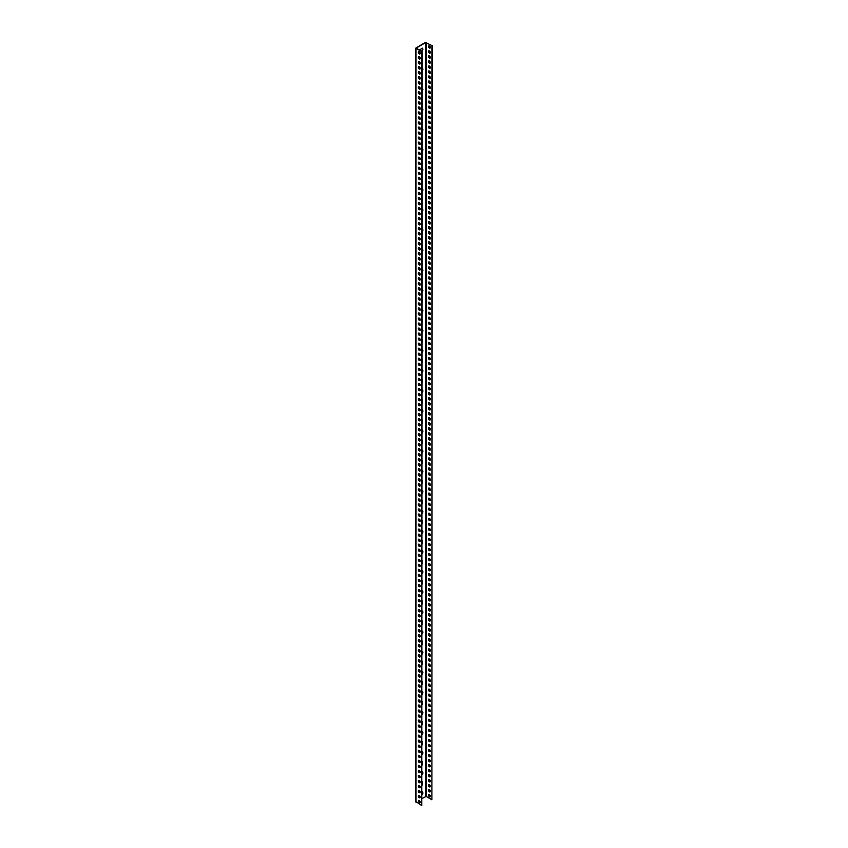 <?xml version="1.0" encoding="UTF-8"?>
<svg xmlns="http://www.w3.org/2000/svg" width="848" height="848" viewBox="0 0 848 848"><rect width="100%" height="100%" fill="white"/><g stroke="black" fill="none" stroke-linecap="round" stroke-linejoin="round"><path stroke-width="1.27" d="M416.336 47.986L425.685 42.591L432.215 45.728L425.367 42.4L415.785 48.113L421.774 51.76L421.774 805.6L416.008 801.646M416.336 48.241L422.103 51.569L421.774 805.6M431.897 45.919L431.897 799.759L426.131 796.431L422.103 798.498M418.35 52.29A1.304 0.753 60 0 1 418.615 51.696A1.304 0.753 60 0 1 419.93 52.449A1.304 0.753 60 0 1 419.93 53.965A1.304 0.753 60 0 1 418.912 53.615A1.304 0.753 60 0 1 418.35 52.29M418.35 57.325A1.304 0.753 60 0 1 418.615 56.721A1.304 0.753 60 0 1 419.93 57.473A1.304 0.753 60 0 1 419.93 58.989A1.304 0.753 60 0 1 418.912 58.639A1.304 0.753 60 0 1 418.35 57.325M418.35 62.349A1.304 0.753 60 0 1 418.615 61.745A1.304 0.753 60 0 1 419.93 62.498A1.304 0.753 60 0 1 419.93 64.013A1.304 0.753 60 0 1 418.912 63.664A1.304 0.753 60 0 1 418.35 62.349M418.35 67.374A1.304 0.753 60 0 1 418.615 66.769A1.304 0.753 60 0 1 419.93 67.522A1.304 0.753 60 0 1 419.93 69.038A1.304 0.753 60 0 1 418.912 68.688A1.304 0.753 60 0 1 418.35 67.374M418.35 72.398A1.304 0.753 60 0 1 418.615 71.794A1.304 0.753 60 0 1 419.93 72.557A1.304 0.753 60 0 1 419.93 74.062A1.304 0.753 60 0 1 418.912 73.712A1.304 0.753 60 0 1 418.35 72.398M418.35 77.422A1.304 0.753 60 0 1 418.615 76.818A1.304 0.753 60 0 1 419.93 77.581A1.304 0.753 60 0 1 419.93 79.087A1.304 0.753 60 0 1 418.912 78.737A1.304 0.753 60 0 1 418.35 77.422M418.35 82.447A1.304 0.753 60 0 1 418.615 81.853A1.304 0.753 60 0 1 419.93 82.606A1.304 0.753 60 0 1 419.93 84.111A1.304 0.753 60 0 1 418.912 83.761A1.304 0.753 60 0 1 418.35 82.447M418.35 87.471A1.304 0.753 60 0 1 418.615 86.878A1.304 0.753 60 0 1 419.93 87.63A1.304 0.753 60 0 1 419.93 89.135A1.304 0.753 60 0 1 418.912 88.786A1.304 0.753 60 0 1 418.35 87.471M418.35 92.496A1.304 0.753 60 0 1 418.615 91.902A1.304 0.753 60 0 1 419.93 92.655A1.304 0.753 60 0 1 419.93 94.17A1.304 0.753 60 0 1 418.912 93.81A1.304 0.753 60 0 1 418.35 92.496M418.35 97.52A1.304 0.753 60 0 1 418.615 96.926A1.304 0.753 60 0 1 419.93 97.679A1.304 0.753 60 0 1 419.93 99.195A1.304 0.753 60 0 1 418.912 98.845A1.304 0.753 60 0 1 418.35 97.52M418.35 102.555A1.304 0.753 60 0 1 418.615 101.951A1.304 0.753 60 0 1 419.93 102.703A1.304 0.753 60 0 1 419.93 104.219A1.304 0.753 60 0 1 418.912 103.869A1.304 0.753 60 0 1 418.35 102.555M418.35 107.579A1.304 0.753 60 0 1 418.615 106.975A1.304 0.753 60 0 1 419.93 107.728A1.304 0.753 60 0 1 419.93 109.244A1.304 0.753 60 0 1 418.912 108.894A1.304 0.753 60 0 1 418.35 107.579M418.35 112.604A1.304 0.753 60 0 1 418.615 112A1.304 0.753 60 0 1 419.93 112.763A1.304 0.753 60 0 1 419.93 114.268A1.304 0.753 60 0 1 418.912 113.918A1.304 0.753 60 0 1 418.35 112.604M418.35 117.628A1.304 0.753 60 0 1 418.615 117.024A1.304 0.753 60 0 1 419.93 117.787A1.304 0.753 60 0 1 419.93 119.292A1.304 0.753 60 0 1 418.912 118.943A1.304 0.753 60 0 1 418.35 117.628M418.35 122.653A1.304 0.753 60 0 1 418.615 122.048A1.304 0.753 60 0 1 419.93 122.812A1.304 0.753 60 0 1 419.93 124.317A1.304 0.753 60 0 1 418.912 123.967A1.304 0.753 60 0 1 418.35 122.653M418.35 127.677A1.304 0.753 60 0 1 418.615 127.083A1.304 0.753 60 0 1 419.93 127.836A1.304 0.753 60 0 1 419.93 129.341A1.304 0.753 60 0 1 418.912 128.991A1.304 0.753 60 0 1 418.35 127.677M418.35 132.701A1.304 0.753 60 0 1 418.615 132.108A1.304 0.753 60 0 1 419.93 132.86A1.304 0.753 60 0 1 419.93 134.366A1.304 0.753 60 0 1 418.912 134.016A1.304 0.753 60 0 1 418.35 132.701M418.35 137.726A1.304 0.753 60 0 1 418.615 137.132A1.304 0.753 60 0 1 419.93 137.885A1.304 0.753 60 0 1 419.93 139.401A1.304 0.753 60 0 1 418.912 139.051A1.304 0.753 60 0 1 418.35 137.726M418.35 142.75A1.304 0.753 60 0 1 418.615 142.157A1.304 0.753 60 0 1 419.93 142.909A1.304 0.753 60 0 1 419.93 144.425A1.304 0.753 60 0 1 418.912 144.075A1.304 0.753 60 0 1 418.35 142.75M418.35 147.785A1.304 0.753 60 0 1 418.615 147.181A1.304 0.753 60 0 1 419.93 147.934A1.304 0.753 60 0 1 419.93 149.449A1.304 0.753 60 0 1 418.912 149.1A1.304 0.753 60 0 1 418.35 147.785M418.35 152.81A1.304 0.753 60 0 1 418.615 152.205A1.304 0.753 60 0 1 419.93 152.958A1.304 0.753 60 0 1 419.93 154.474A1.304 0.753 60 0 1 418.912 154.124A1.304 0.753 60 0 1 418.35 152.81M418.35 157.834A1.304 0.753 60 0 1 418.615 157.23A1.304 0.753 60 0 1 419.93 157.993A1.304 0.753 60 0 1 419.93 159.498A1.304 0.753 60 0 1 418.912 159.148A1.304 0.753 60 0 1 418.35 157.834M418.35 162.858A1.304 0.753 60 0 1 418.615 162.254A1.304 0.753 60 0 1 419.93 163.017A1.304 0.753 60 0 1 419.93 164.523A1.304 0.753 60 0 1 418.912 164.173A1.304 0.753 60 0 1 418.35 162.858M418.35 167.883A1.304 0.753 60 0 1 418.615 167.289A1.304 0.753 60 0 1 419.93 168.042A1.304 0.753 60 0 1 419.93 169.547A1.304 0.753 60 0 1 418.912 169.197A1.304 0.753 60 0 1 418.35 167.883M418.35 172.907A1.304 0.753 60 0 1 418.615 172.314A1.304 0.753 60 0 1 419.93 173.066A1.304 0.753 60 0 1 419.93 174.571A1.304 0.753 60 0 1 418.912 174.222A1.304 0.753 60 0 1 418.35 172.907M418.35 177.932A1.304 0.753 60 0 1 418.615 177.338A1.304 0.753 60 0 1 419.93 178.091A1.304 0.753 60 0 1 419.93 179.596A1.304 0.753 60 0 1 418.912 179.246A1.304 0.753 60 0 1 418.35 177.932M418.35 182.956A1.304 0.753 60 0 1 418.615 182.362A1.304 0.753 60 0 1 419.93 183.115A1.304 0.753 60 0 1 419.93 184.631A1.304 0.753 60 0 1 418.912 184.281A1.304 0.753 60 0 1 418.35 182.956M418.35 187.98A1.304 0.753 60 0 1 418.615 187.387A1.304 0.753 60 0 1 419.93 188.139A1.304 0.753 60 0 1 419.93 189.655A1.304 0.753 60 0 1 418.912 189.305A1.304 0.753 60 0 1 418.35 187.98M418.35 193.015A1.304 0.753 60 0 1 418.615 192.411A1.304 0.753 60 0 1 419.93 193.164A1.304 0.753 60 0 1 419.93 194.68A1.304 0.753 60 0 1 418.912 194.33A1.304 0.753 60 0 1 418.35 193.015M418.35 198.04A1.304 0.753 60 0 1 418.615 197.436A1.304 0.753 60 0 1 419.93 198.188A1.304 0.753 60 0 1 419.93 199.704A1.304 0.753 60 0 1 418.912 199.354A1.304 0.753 60 0 1 418.35 198.04M418.35 203.064A1.304 0.753 60 0 1 418.615 202.46A1.304 0.753 60 0 1 419.93 203.223A1.304 0.753 60 0 1 419.93 204.728A1.304 0.753 60 0 1 418.912 204.379A1.304 0.753 60 0 1 418.35 203.064M418.35 208.089A1.304 0.753 60 0 1 418.615 207.484A1.304 0.753 60 0 1 419.93 208.248A1.304 0.753 60 0 1 419.93 209.753A1.304 0.753 60 0 1 418.912 209.403A1.304 0.753 60 0 1 418.35 208.089M418.35 213.113A1.304 0.753 60 0 1 418.615 212.519A1.304 0.753 60 0 1 419.93 213.272A1.304 0.753 60 0 1 419.93 214.777A1.304 0.753 60 0 1 418.912 214.427A1.304 0.753 60 0 1 418.35 213.113M418.35 218.137A1.304 0.753 60 0 1 418.615 217.544A1.304 0.753 60 0 1 419.93 218.296A1.304 0.753 60 0 1 419.93 219.802A1.304 0.753 60 0 1 418.912 219.452A1.304 0.753 60 0 1 418.35 218.137M418.35 223.162A1.304 0.753 60 0 1 418.615 222.568A1.304 0.753 60 0 1 419.93 223.321A1.304 0.753 60 0 1 419.93 224.826A1.304 0.753 60 0 1 418.912 224.476A1.304 0.753 60 0 1 418.35 223.162M418.35 228.186A1.304 0.753 60 0 1 418.615 227.593A1.304 0.753 60 0 1 419.93 228.345A1.304 0.753 60 0 1 419.93 229.861A1.304 0.753 60 0 1 418.912 229.511A1.304 0.753 60 0 1 418.35 228.186M418.35 233.211A1.304 0.753 60 0 1 418.615 232.617A1.304 0.753 60 0 1 419.93 233.37A1.304 0.753 60 0 1 419.93 234.885A1.304 0.753 60 0 1 418.912 234.536A1.304 0.753 60 0 1 418.35 233.211M418.35 238.246A1.304 0.753 60 0 1 418.615 237.641A1.304 0.753 60 0 1 419.93 238.394A1.304 0.753 60 0 1 419.93 239.91A1.304 0.753 60 0 1 418.912 239.56A1.304 0.753 60 0 1 418.35 238.246M418.35 243.27A1.304 0.753 60 0 1 418.615 242.666A1.304 0.753 60 0 1 419.93 243.418A1.304 0.753 60 0 1 419.93 244.934A1.304 0.753 60 0 1 418.912 244.584A1.304 0.753 60 0 1 418.35 243.27M418.35 248.294A1.304 0.753 60 0 1 418.615 247.69A1.304 0.753 60 0 1 419.93 248.453A1.304 0.753 60 0 1 419.93 249.959A1.304 0.753 60 0 1 418.912 249.609A1.304 0.753 60 0 1 418.35 248.294M418.35 253.319A1.304 0.753 60 0 1 418.615 252.715A1.304 0.753 60 0 1 419.93 253.478A1.304 0.753 60 0 1 419.93 254.983A1.304 0.753 60 0 1 418.912 254.633A1.304 0.753 60 0 1 418.35 253.319M418.35 258.343A1.304 0.753 60 0 1 418.615 257.75A1.304 0.753 60 0 1 419.93 258.502A1.304 0.753 60 0 1 419.93 260.007A1.304 0.753 60 0 1 418.912 259.658A1.304 0.753 60 0 1 418.35 258.343M418.35 263.368A1.304 0.753 60 0 1 418.615 262.774A1.304 0.753 60 0 1 419.93 263.527A1.304 0.753 60 0 1 419.93 265.032A1.304 0.753 60 0 1 418.912 264.682A1.304 0.753 60 0 1 418.35 263.368M418.35 268.392A1.304 0.753 60 0 1 418.615 267.798A1.304 0.753 60 0 1 419.93 268.551A1.304 0.753 60 0 1 419.93 270.067A1.304 0.753 60 0 1 418.912 269.706A1.304 0.753 60 0 1 418.35 268.392M418.35 273.416A1.304 0.753 60 0 1 418.615 272.823A1.304 0.753 60 0 1 419.93 273.575A1.304 0.753 60 0 1 419.93 275.091A1.304 0.753 60 0 1 418.912 274.741A1.304 0.753 60 0 1 418.35 273.416M418.35 278.441A1.304 0.753 60 0 1 418.615 277.847A1.304 0.753 60 0 1 419.93 278.6A1.304 0.753 60 0 1 419.93 280.116A1.304 0.753 60 0 1 418.912 279.766A1.304 0.753 60 0 1 418.35 278.441M418.35 283.476A1.304 0.753 60 0 1 418.615 282.872A1.304 0.753 60 0 1 419.93 283.624A1.304 0.753 60 0 1 419.93 285.14A1.304 0.753 60 0 1 418.912 284.79A1.304 0.753 60 0 1 418.35 283.476M418.35 288.5A1.304 0.753 60 0 1 418.615 287.896A1.304 0.753 60 0 1 419.93 288.649A1.304 0.753 60 0 1 419.93 290.164A1.304 0.753 60 0 1 418.912 289.815A1.304 0.753 60 0 1 418.35 288.5M418.35 293.525A1.304 0.753 60 0 1 418.615 292.92A1.304 0.753 60 0 1 419.93 293.684A1.304 0.753 60 0 1 419.93 295.189A1.304 0.753 60 0 1 418.912 294.839A1.304 0.753 60 0 1 418.35 293.525M418.35 298.549A1.304 0.753 60 0 1 418.615 297.945A1.304 0.753 60 0 1 419.93 298.708A1.304 0.753 60 0 1 419.93 300.213A1.304 0.753 60 0 1 418.912 299.863A1.304 0.753 60 0 1 418.35 298.549M418.35 303.573A1.304 0.753 60 0 1 418.615 302.98A1.304 0.753 60 0 1 419.93 303.732A1.304 0.753 60 0 1 419.93 305.238A1.304 0.753 60 0 1 418.912 304.888A1.304 0.753 60 0 1 418.35 303.573M418.35 308.598A1.304 0.753 60 0 1 418.615 308.004A1.304 0.753 60 0 1 419.93 308.757A1.304 0.753 60 0 1 419.93 310.262A1.304 0.753 60 0 1 418.912 309.912A1.304 0.753 60 0 1 418.35 308.598M418.35 313.622A1.304 0.753 60 0 1 418.615 313.029A1.304 0.753 60 0 1 419.93 313.781A1.304 0.753 60 0 1 419.93 315.297A1.304 0.753 60 0 1 418.912 314.937A1.304 0.753 60 0 1 418.35 313.622M418.35 318.647A1.304 0.753 60 0 1 418.615 318.053A1.304 0.753 60 0 1 419.93 318.806A1.304 0.753 60 0 1 419.93 320.321A1.304 0.753 60 0 1 418.912 319.972A1.304 0.753 60 0 1 418.35 318.647M418.35 323.682A1.304 0.753 60 0 1 418.615 323.077A1.304 0.753 60 0 1 419.93 323.83A1.304 0.753 60 0 1 419.93 325.346A1.304 0.753 60 0 1 418.912 324.996A1.304 0.753 60 0 1 418.35 323.682M418.35 328.706A1.304 0.753 60 0 1 418.615 328.102A1.304 0.753 60 0 1 419.93 328.854A1.304 0.753 60 0 1 419.93 330.37A1.304 0.753 60 0 1 418.912 330.02A1.304 0.753 60 0 1 418.35 328.706M418.35 333.73A1.304 0.753 60 0 1 418.615 333.126A1.304 0.753 60 0 1 419.93 333.879A1.304 0.753 60 0 1 419.93 335.395A1.304 0.753 60 0 1 418.912 335.045A1.304 0.753 60 0 1 418.35 333.73M418.35 338.755A1.304 0.753 60 0 1 418.615 338.151A1.304 0.753 60 0 1 419.93 338.914A1.304 0.753 60 0 1 419.93 340.419A1.304 0.753 60 0 1 418.912 340.069A1.304 0.753 60 0 1 418.35 338.755M418.35 343.779A1.304 0.753 60 0 1 418.615 343.175A1.304 0.753 60 0 1 419.93 343.938A1.304 0.753 60 0 1 419.93 345.443A1.304 0.753 60 0 1 418.912 345.094A1.304 0.753 60 0 1 418.35 343.779M418.35 348.804A1.304 0.753 60 0 1 418.615 348.21A1.304 0.753 60 0 1 419.93 348.963A1.304 0.753 60 0 1 419.93 350.468A1.304 0.753 60 0 1 418.912 350.118A1.304 0.753 60 0 1 418.35 348.804M418.35 353.828A1.304 0.753 60 0 1 418.615 353.234A1.304 0.753 60 0 1 419.93 353.987A1.304 0.753 60 0 1 419.93 355.492A1.304 0.753 60 0 1 418.912 355.142A1.304 0.753 60 0 1 418.35 353.828M418.35 358.852A1.304 0.753 60 0 1 418.615 358.259A1.304 0.753 60 0 1 419.93 359.011A1.304 0.753 60 0 1 419.93 360.527A1.304 0.753 60 0 1 418.912 360.167A1.304 0.753 60 0 1 418.35 358.852M418.35 363.877A1.304 0.753 60 0 1 418.615 363.283A1.304 0.753 60 0 1 419.93 364.036A1.304 0.753 60 0 1 419.93 365.552A1.304 0.753 60 0 1 418.912 365.202A1.304 0.753 60 0 1 418.35 363.877M418.35 368.912A1.304 0.753 60 0 1 418.615 368.308A1.304 0.753 60 0 1 419.93 369.06A1.304 0.753 60 0 1 419.93 370.576A1.304 0.753 60 0 1 418.912 370.226A1.304 0.753 60 0 1 418.35 368.912M418.35 373.936A1.304 0.753 60 0 1 418.615 373.332A1.304 0.753 60 0 1 419.93 374.085A1.304 0.753 60 0 1 419.93 375.6A1.304 0.753 60 0 1 418.912 375.251A1.304 0.753 60 0 1 418.35 373.936M418.35 378.961A1.304 0.753 60 0 1 418.615 378.356A1.304 0.753 60 0 1 419.93 379.12A1.304 0.753 60 0 1 419.93 380.625A1.304 0.753 60 0 1 418.912 380.275A1.304 0.753 60 0 1 418.35 378.961M418.35 383.985A1.304 0.753 60 0 1 418.615 383.381A1.304 0.753 60 0 1 419.93 384.144A1.304 0.753 60 0 1 419.93 385.649A1.304 0.753 60 0 1 418.912 385.299A1.304 0.753 60 0 1 418.35 383.985M418.35 389.009A1.304 0.753 60 0 1 418.615 388.405A1.304 0.753 60 0 1 419.93 389.168A1.304 0.753 60 0 1 419.93 390.674A1.304 0.753 60 0 1 418.912 390.324A1.304 0.753 60 0 1 418.35 389.009M418.35 394.034A1.304 0.753 60 0 1 418.615 393.44A1.304 0.753 60 0 1 419.93 394.193A1.304 0.753 60 0 1 419.93 395.698A1.304 0.753 60 0 1 418.912 395.348A1.304 0.753 60 0 1 418.35 394.034M418.35 399.058A1.304 0.753 60 0 1 418.615 398.465A1.304 0.753 60 0 1 419.93 399.217A1.304 0.753 60 0 1 419.93 400.722A1.304 0.753 60 0 1 418.912 400.373A1.304 0.753 60 0 1 418.35 399.058M418.35 404.083A1.304 0.753 60 0 1 418.615 403.489A1.304 0.753 60 0 1 419.93 404.242A1.304 0.753 60 0 1 419.93 405.757A1.304 0.753 60 0 1 418.912 405.397A1.304 0.753 60 0 1 418.35 404.083M418.35 409.107A1.304 0.753 60 0 1 418.615 408.513A1.304 0.753 60 0 1 419.93 409.266A1.304 0.753 60 0 1 419.93 410.782A1.304 0.753 60 0 1 418.912 410.432A1.304 0.753 60 0 1 418.35 409.107M418.35 414.142A1.304 0.753 60 0 1 418.615 413.538A1.304 0.753 60 0 1 419.93 414.29A1.304 0.753 60 0 1 419.93 415.806A1.304 0.753 60 0 1 418.912 415.456A1.304 0.753 60 0 1 418.35 414.142M418.35 419.166A1.304 0.753 60 0 1 418.615 418.562A1.304 0.753 60 0 1 419.93 419.315A1.304 0.753 60 0 1 419.93 420.831A1.304 0.753 60 0 1 418.912 420.481A1.304 0.753 60 0 1 418.35 419.166M418.35 424.191A1.304 0.753 60 0 1 418.615 423.587A1.304 0.753 60 0 1 419.93 424.35A1.304 0.753 60 0 1 419.93 425.855A1.304 0.753 60 0 1 418.912 425.505A1.304 0.753 60 0 1 418.35 424.191M418.35 429.215A1.304 0.753 60 0 1 418.615 428.611A1.304 0.753 60 0 1 419.93 429.374A1.304 0.753 60 0 1 419.93 430.879A1.304 0.753 60 0 1 418.912 430.53A1.304 0.753 60 0 1 418.35 429.215M418.35 434.24A1.304 0.753 60 0 1 418.615 433.646A1.304 0.753 60 0 1 419.93 434.399A1.304 0.753 60 0 1 419.93 435.904A1.304 0.753 60 0 1 418.912 435.554A1.304 0.753 60 0 1 418.35 434.24M418.35 439.264A1.304 0.753 60 0 1 418.615 438.67A1.304 0.753 60 0 1 419.93 439.423A1.304 0.753 60 0 1 419.93 440.928A1.304 0.753 60 0 1 418.912 440.578A1.304 0.753 60 0 1 418.35 439.264M418.35 444.288A1.304 0.753 60 0 1 418.615 443.695A1.304 0.753 60 0 1 419.93 444.447A1.304 0.753 60 0 1 419.93 445.953A1.304 0.753 60 0 1 418.912 445.603A1.304 0.753 60 0 1 418.35 444.288M418.35 449.313A1.304 0.753 60 0 1 418.615 448.719A1.304 0.753 60 0 1 419.93 449.472A1.304 0.753 60 0 1 419.93 450.988A1.304 0.753 60 0 1 418.912 450.638A1.304 0.753 60 0 1 418.35 449.313M418.35 454.337A1.304 0.753 60 0 1 418.615 453.744A1.304 0.753 60 0 1 419.93 454.496A1.304 0.753 60 0 1 419.93 456.012A1.304 0.753 60 0 1 418.912 455.662A1.304 0.753 60 0 1 418.35 454.337M418.35 459.372A1.304 0.753 60 0 1 418.615 458.768A1.304 0.753 60 0 1 419.93 459.521A1.304 0.753 60 0 1 419.93 461.036A1.304 0.753 60 0 1 418.912 460.687A1.304 0.753 60 0 1 418.35 459.372M418.35 464.397A1.304 0.753 60 0 1 418.615 463.792A1.304 0.753 60 0 1 419.93 464.545A1.304 0.753 60 0 1 419.93 466.061A1.304 0.753 60 0 1 418.912 465.711A1.304 0.753 60 0 1 418.35 464.397M418.35 469.421A1.304 0.753 60 0 1 418.615 468.817A1.304 0.753 60 0 1 419.93 469.58A1.304 0.753 60 0 1 419.93 471.085A1.304 0.753 60 0 1 418.912 470.735A1.304 0.753 60 0 1 418.35 469.421M418.35 474.445A1.304 0.753 60 0 1 418.615 473.841A1.304 0.753 60 0 1 419.93 474.604A1.304 0.753 60 0 1 419.93 476.11A1.304 0.753 60 0 1 418.912 475.76A1.304 0.753 60 0 1 418.35 474.445M418.35 479.47A1.304 0.753 60 0 1 418.615 478.876A1.304 0.753 60 0 1 419.93 479.629A1.304 0.753 60 0 1 419.93 481.134A1.304 0.753 60 0 1 418.912 480.784A1.304 0.753 60 0 1 418.35 479.47M418.35 484.494A1.304 0.753 60 0 1 418.615 483.901A1.304 0.753 60 0 1 419.93 484.653A1.304 0.753 60 0 1 419.93 486.158A1.304 0.753 60 0 1 418.912 485.809A1.304 0.753 60 0 1 418.35 484.494M418.35 489.519A1.304 0.753 60 0 1 418.615 488.925A1.304 0.753 60 0 1 419.93 489.678A1.304 0.753 60 0 1 419.93 491.183A1.304 0.753 60 0 1 418.912 490.833A1.304 0.753 60 0 1 418.35 489.519M418.35 494.543A1.304 0.753 60 0 1 418.615 493.949A1.304 0.753 60 0 1 419.93 494.702A1.304 0.753 60 0 1 419.93 496.218A1.304 0.753 60 0 1 418.912 495.868A1.304 0.753 60 0 1 418.35 494.543M418.35 499.567A1.304 0.753 60 0 1 418.615 498.974A1.304 0.753 60 0 1 419.93 499.726A1.304 0.753 60 0 1 419.93 501.242A1.304 0.753 60 0 1 418.912 500.892A1.304 0.753 60 0 1 418.35 499.567M418.35 504.602A1.304 0.753 60 0 1 418.615 503.998A1.304 0.753 60 0 1 419.93 504.751A1.304 0.753 60 0 1 419.93 506.267A1.304 0.753 60 0 1 418.912 505.917A1.304 0.753 60 0 1 418.35 504.602M418.35 509.627A1.304 0.753 60 0 1 418.615 509.023A1.304 0.753 60 0 1 419.93 509.775A1.304 0.753 60 0 1 419.93 511.291A1.304 0.753 60 0 1 418.912 510.941A1.304 0.753 60 0 1 418.35 509.627M418.35 514.651A1.304 0.753 60 0 1 418.615 514.047A1.304 0.753 60 0 1 419.93 514.81A1.304 0.753 60 0 1 419.93 516.315A1.304 0.753 60 0 1 418.912 515.966A1.304 0.753 60 0 1 418.35 514.651M418.35 519.676A1.304 0.753 60 0 1 418.615 519.071A1.304 0.753 60 0 1 419.93 519.835A1.304 0.753 60 0 1 419.93 521.34A1.304 0.753 60 0 1 418.912 520.99A1.304 0.753 60 0 1 418.35 519.676M418.35 524.7A1.304 0.753 60 0 1 418.615 524.106A1.304 0.753 60 0 1 419.93 524.859A1.304 0.753 60 0 1 419.93 526.364A1.304 0.753 60 0 1 418.912 526.014A1.304 0.753 60 0 1 418.35 524.7M418.35 529.724A1.304 0.753 60 0 1 418.615 529.131A1.304 0.753 60 0 1 419.93 529.883A1.304 0.753 60 0 1 419.93 531.389A1.304 0.753 60 0 1 418.912 531.039A1.304 0.753 60 0 1 418.35 529.724M418.35 534.749A1.304 0.753 60 0 1 418.615 534.155A1.304 0.753 60 0 1 419.93 534.908A1.304 0.753 60 0 1 419.93 536.413A1.304 0.753 60 0 1 418.912 536.063A1.304 0.753 60 0 1 418.35 534.749M418.35 539.773A1.304 0.753 60 0 1 418.615 539.18A1.304 0.753 60 0 1 419.93 539.932A1.304 0.753 60 0 1 419.93 541.448A1.304 0.753 60 0 1 418.912 541.098A1.304 0.753 60 0 1 418.35 539.773M418.35 544.798A1.304 0.753 60 0 1 418.615 544.204A1.304 0.753 60 0 1 419.93 544.957A1.304 0.753 60 0 1 419.93 546.472A1.304 0.753 60 0 1 418.912 546.123A1.304 0.753 60 0 1 418.35 544.798M418.35 549.833A1.304 0.753 60 0 1 418.615 549.228A1.304 0.753 60 0 1 419.93 549.981A1.304 0.753 60 0 1 419.93 551.497A1.304 0.753 60 0 1 418.912 551.147A1.304 0.753 60 0 1 418.35 549.833M418.35 554.857A1.304 0.753 60 0 1 418.615 554.253A1.304 0.753 60 0 1 419.93 555.005A1.304 0.753 60 0 1 419.93 556.521A1.304 0.753 60 0 1 418.912 556.171A1.304 0.753 60 0 1 418.35 554.857M418.35 559.881A1.304 0.753 60 0 1 418.615 559.277A1.304 0.753 60 0 1 419.93 560.04A1.304 0.753 60 0 1 419.93 561.546A1.304 0.753 60 0 1 418.912 561.196A1.304 0.753 60 0 1 418.35 559.881M418.35 564.906A1.304 0.753 60 0 1 418.615 564.302A1.304 0.753 60 0 1 419.93 565.065A1.304 0.753 60 0 1 419.93 566.57A1.304 0.753 60 0 1 418.912 566.22A1.304 0.753 60 0 1 418.35 564.906M418.35 569.93A1.304 0.753 60 0 1 418.615 569.337A1.304 0.753 60 0 1 419.93 570.089A1.304 0.753 60 0 1 419.93 571.594A1.304 0.753 60 0 1 418.912 571.245A1.304 0.753 60 0 1 418.35 569.93M418.35 574.955A1.304 0.753 60 0 1 418.615 574.361A1.304 0.753 60 0 1 419.93 575.114A1.304 0.753 60 0 1 419.93 576.619A1.304 0.753 60 0 1 418.912 576.269A1.304 0.753 60 0 1 418.35 574.955M418.35 579.979A1.304 0.753 60 0 1 418.615 579.385A1.304 0.753 60 0 1 419.93 580.138A1.304 0.753 60 0 1 419.93 581.654A1.304 0.753 60 0 1 418.912 581.293A1.304 0.753 60 0 1 418.35 579.979M418.35 585.003A1.304 0.753 60 0 1 418.615 584.41A1.304 0.753 60 0 1 419.93 585.162A1.304 0.753 60 0 1 419.93 586.678A1.304 0.753 60 0 1 418.912 586.328A1.304 0.753 60 0 1 418.35 585.003M418.35 590.038A1.304 0.753 60 0 1 418.615 589.434A1.304 0.753 60 0 1 419.93 590.187A1.304 0.753 60 0 1 419.93 591.703A1.304 0.753 60 0 1 418.912 591.353A1.304 0.753 60 0 1 418.35 590.038M418.35 595.063A1.304 0.753 60 0 1 418.615 594.459A1.304 0.753 60 0 1 419.93 595.211A1.304 0.753 60 0 1 419.93 596.727A1.304 0.753 60 0 1 418.912 596.377A1.304 0.753 60 0 1 418.35 595.063M418.35 600.087A1.304 0.753 60 0 1 418.615 599.483A1.304 0.753 60 0 1 419.93 600.236A1.304 0.753 60 0 1 419.93 601.751A1.304 0.753 60 0 1 418.912 601.402A1.304 0.753 60 0 1 418.35 600.087M418.35 605.112A1.304 0.753 60 0 1 418.615 604.507A1.304 0.753 60 0 1 419.93 605.271A1.304 0.753 60 0 1 419.93 606.776A1.304 0.753 60 0 1 418.912 606.426A1.304 0.753 60 0 1 418.35 605.112M418.35 610.136A1.304 0.753 60 0 1 418.615 609.532A1.304 0.753 60 0 1 419.93 610.295A1.304 0.753 60 0 1 419.93 611.8A1.304 0.753 60 0 1 418.912 611.45A1.304 0.753 60 0 1 418.35 610.136M418.35 615.16A1.304 0.753 60 0 1 418.615 614.567A1.304 0.753 60 0 1 419.93 615.319A1.304 0.753 60 0 1 419.93 616.825A1.304 0.753 60 0 1 418.912 616.475A1.304 0.753 60 0 1 418.35 615.16M418.35 620.185A1.304 0.753 60 0 1 418.615 619.591A1.304 0.753 60 0 1 419.93 620.344A1.304 0.753 60 0 1 419.93 621.849A1.304 0.753 60 0 1 418.912 621.499A1.304 0.753 60 0 1 418.35 620.185M418.35 625.209A1.304 0.753 60 0 1 418.615 624.616A1.304 0.753 60 0 1 419.93 625.368A1.304 0.753 60 0 1 419.93 626.884A1.304 0.753 60 0 1 418.912 626.524A1.304 0.753 60 0 1 418.35 625.209M418.35 630.234A1.304 0.753 60 0 1 418.615 629.64A1.304 0.753 60 0 1 419.93 630.393A1.304 0.753 60 0 1 419.93 631.908A1.304 0.753 60 0 1 418.912 631.559A1.304 0.753 60 0 1 418.35 630.234M418.35 635.269A1.304 0.753 60 0 1 418.615 634.664A1.304 0.753 60 0 1 419.93 635.417A1.304 0.753 60 0 1 419.93 636.933A1.304 0.753 60 0 1 418.912 636.583A1.304 0.753 60 0 1 418.35 635.269M418.35 640.293A1.304 0.753 60 0 1 418.615 639.689A1.304 0.753 60 0 1 419.93 640.441A1.304 0.753 60 0 1 419.93 641.957A1.304 0.753 60 0 1 418.912 641.607A1.304 0.753 60 0 1 418.35 640.293M418.35 645.317A1.304 0.753 60 0 1 418.615 644.713A1.304 0.753 60 0 1 419.93 645.476A1.304 0.753 60 0 1 419.93 646.982A1.304 0.753 60 0 1 418.912 646.632A1.304 0.753 60 0 1 418.35 645.317M418.35 650.342A1.304 0.753 60 0 1 418.615 649.738A1.304 0.753 60 0 1 419.93 650.501A1.304 0.753 60 0 1 419.93 652.006A1.304 0.753 60 0 1 418.912 651.656A1.304 0.753 60 0 1 418.35 650.342M418.35 655.366A1.304 0.753 60 0 1 418.615 654.762A1.304 0.753 60 0 1 419.93 655.525A1.304 0.753 60 0 1 419.93 657.03A1.304 0.753 60 0 1 418.912 656.681A1.304 0.753 60 0 1 418.35 655.366M418.35 660.391A1.304 0.753 60 0 1 418.615 659.797A1.304 0.753 60 0 1 419.93 660.55A1.304 0.753 60 0 1 419.93 662.055A1.304 0.753 60 0 1 418.912 661.705A1.304 0.753 60 0 1 418.35 660.391M418.35 665.415A1.304 0.753 60 0 1 418.615 664.821A1.304 0.753 60 0 1 419.93 665.574A1.304 0.753 60 0 1 419.93 667.079A1.304 0.753 60 0 1 418.912 666.729A1.304 0.753 60 0 1 418.35 665.415M418.35 670.439A1.304 0.753 60 0 1 418.615 669.846A1.304 0.753 60 0 1 419.93 670.598A1.304 0.753 60 0 1 419.93 672.114A1.304 0.753 60 0 1 418.912 671.754A1.304 0.753 60 0 1 418.35 670.439M418.35 675.464A1.304 0.753 60 0 1 418.615 674.87A1.304 0.753 60 0 1 419.93 675.623A1.304 0.753 60 0 1 419.93 677.139A1.304 0.753 60 0 1 418.912 676.789A1.304 0.753 60 0 1 418.35 675.464M418.35 680.499A1.304 0.753 60 0 1 418.615 679.895A1.304 0.753 60 0 1 419.93 680.647A1.304 0.753 60 0 1 419.93 682.163A1.304 0.753 60 0 1 418.912 681.813A1.304 0.753 60 0 1 418.35 680.499M418.35 685.523A1.304 0.753 60 0 1 418.615 684.919A1.304 0.753 60 0 1 419.93 685.672A1.304 0.753 60 0 1 419.93 687.187A1.304 0.753 60 0 1 418.912 686.838A1.304 0.753 60 0 1 418.35 685.523M418.35 690.548A1.304 0.753 60 0 1 418.615 689.943A1.304 0.753 60 0 1 419.93 690.707A1.304 0.753 60 0 1 419.93 692.212A1.304 0.753 60 0 1 418.912 691.862A1.304 0.753 60 0 1 418.35 690.548M418.35 695.572A1.304 0.753 60 0 1 418.615 694.968A1.304 0.753 60 0 1 419.93 695.731A1.304 0.753 60 0 1 419.93 697.236A1.304 0.753 60 0 1 418.912 696.886A1.304 0.753 60 0 1 418.35 695.572M418.35 700.596A1.304 0.753 60 0 1 418.615 700.003A1.304 0.753 60 0 1 419.93 700.755A1.304 0.753 60 0 1 419.93 702.261A1.304 0.753 60 0 1 418.912 701.911A1.304 0.753 60 0 1 418.35 700.596M418.35 705.621A1.304 0.753 60 0 1 418.615 705.027A1.304 0.753 60 0 1 419.93 705.78A1.304 0.753 60 0 1 419.93 707.285A1.304 0.753 60 0 1 418.912 706.935A1.304 0.753 60 0 1 418.35 705.621M418.35 710.645A1.304 0.753 60 0 1 418.615 710.052A1.304 0.753 60 0 1 419.93 710.804A1.304 0.753 60 0 1 419.93 712.309A1.304 0.753 60 0 1 418.912 711.96A1.304 0.753 60 0 1 418.35 710.645M418.35 715.67A1.304 0.753 60 0 1 418.615 715.076A1.304 0.753 60 0 1 419.93 715.829A1.304 0.753 60 0 1 419.93 717.344A1.304 0.753 60 0 1 418.912 716.995A1.304 0.753 60 0 1 418.35 715.67M418.35 720.694A1.304 0.753 60 0 1 418.615 720.1A1.304 0.753 60 0 1 419.93 720.853A1.304 0.753 60 0 1 419.93 722.369A1.304 0.753 60 0 1 418.912 722.019A1.304 0.753 60 0 1 418.35 720.694M418.35 725.729A1.304 0.753 60 0 1 418.615 725.125A1.304 0.753 60 0 1 419.93 725.877A1.304 0.753 60 0 1 419.93 727.393A1.304 0.753 60 0 1 418.912 727.043A1.304 0.753 60 0 1 418.35 725.729M418.35 730.753A1.304 0.753 60 0 1 418.615 730.149A1.304 0.753 60 0 1 419.93 730.902A1.304 0.753 60 0 1 419.93 732.418A1.304 0.753 60 0 1 418.912 732.068A1.304 0.753 60 0 1 418.35 730.753M418.35 735.778A1.304 0.753 60 0 1 418.615 735.174A1.304 0.753 60 0 1 419.93 735.937A1.304 0.753 60 0 1 419.93 737.442A1.304 0.753 60 0 1 418.912 737.092A1.304 0.753 60 0 1 418.35 735.778M418.35 740.802A1.304 0.753 60 0 1 418.615 740.198A1.304 0.753 60 0 1 419.93 740.961A1.304 0.753 60 0 1 419.93 742.466A1.304 0.753 60 0 1 418.912 742.117A1.304 0.753 60 0 1 418.35 740.802M418.35 745.827A1.304 0.753 60 0 1 418.615 745.233A1.304 0.753 60 0 1 419.93 745.986A1.304 0.753 60 0 1 419.93 747.491A1.304 0.753 60 0 1 418.912 747.141A1.304 0.753 60 0 1 418.35 745.827M418.35 750.851A1.304 0.753 60 0 1 418.615 750.257A1.304 0.753 60 0 1 419.93 751.01A1.304 0.753 60 0 1 419.93 752.515A1.304 0.753 60 0 1 418.912 752.165A1.304 0.753 60 0 1 418.35 750.851M418.35 755.875A1.304 0.753 60 0 1 418.615 755.282A1.304 0.753 60 0 1 419.93 756.034A1.304 0.753 60 0 1 419.93 757.54A1.304 0.753 60 0 1 418.912 757.19A1.304 0.753 60 0 1 418.35 755.875M418.35 760.9A1.304 0.753 60 0 1 418.615 760.306A1.304 0.753 60 0 1 419.93 761.059A1.304 0.753 60 0 1 419.93 762.575A1.304 0.753 60 0 1 418.912 762.225A1.304 0.753 60 0 1 418.35 760.9M418.35 765.924A1.304 0.753 60 0 1 418.615 765.331A1.304 0.753 60 0 1 419.93 766.083A1.304 0.753 60 0 1 419.93 767.599A1.304 0.753 60 0 1 418.912 767.249A1.304 0.753 60 0 1 418.35 765.924M418.35 770.959A1.304 0.753 60 0 1 418.615 770.355A1.304 0.753 60 0 1 419.93 771.108A1.304 0.753 60 0 1 419.93 772.623A1.304 0.753 60 0 1 418.912 772.274A1.304 0.753 60 0 1 418.35 770.959M418.35 775.984A1.304 0.753 60 0 1 418.615 775.379A1.304 0.753 60 0 1 419.93 776.132A1.304 0.753 60 0 1 419.93 777.648A1.304 0.753 60 0 1 418.912 777.298A1.304 0.753 60 0 1 418.35 775.984M418.35 781.008A1.304 0.753 60 0 1 418.615 780.404A1.304 0.753 60 0 1 419.93 781.167A1.304 0.753 60 0 1 419.93 782.672A1.304 0.753 60 0 1 418.912 782.322A1.304 0.753 60 0 1 418.35 781.008M418.35 786.032A1.304 0.753 60 0 1 418.615 785.428A1.304 0.753 60 0 1 419.93 786.191A1.304 0.753 60 0 1 419.93 787.697A1.304 0.753 60 0 1 418.912 787.347A1.304 0.753 60 0 1 418.35 786.032M418.35 791.057A1.304 0.753 60 0 1 418.615 790.463A1.304 0.753 60 0 1 419.93 791.216A1.304 0.753 60 0 1 419.93 792.721A1.304 0.753 60 0 1 418.912 792.371A1.304 0.753 60 0 1 418.35 791.057M418.35 796.081A1.304 0.753 60 0 1 418.615 795.488A1.304 0.753 60 0 1 419.93 796.24A1.304 0.753 60 0 1 419.93 797.745A1.304 0.753 60 0 1 418.912 797.396A1.304 0.753 60 0 1 418.35 796.081M418.35 801.106A1.304 0.753 60 0 1 418.615 800.512A1.304 0.753 60 0 1 419.93 801.265A1.304 0.753 60 0 1 419.93 802.77A1.304 0.753 60 0 1 418.912 802.42A1.304 0.753 60 0 1 418.35 801.106M420.067 53.827A1.304 0.753 60 0 1 419.135 53.307A1.304 0.753 60 0 1 418.668 52.11A1.304 0.753 60 0 1 418.806 51.633M420.067 58.851A1.304 0.753 60 0 1 419.135 58.332A1.304 0.753 60 0 1 418.668 57.134A1.304 0.753 60 0 1 418.806 56.668M420.067 63.886A1.304 0.753 60 0 1 419.135 63.356A1.304 0.753 60 0 1 418.668 62.158A1.304 0.753 60 0 1 418.806 61.692M420.067 68.911A1.304 0.753 60 0 1 419.135 68.381A1.304 0.753 60 0 1 418.668 67.183A1.304 0.753 60 0 1 418.806 66.716M420.067 73.935A1.304 0.753 60 0 1 419.135 73.405A1.304 0.753 60 0 1 418.668 72.207A1.304 0.753 60 0 1 418.806 71.741M420.067 78.959A1.304 0.753 60 0 1 419.135 78.429A1.304 0.753 60 0 1 418.668 77.232A1.304 0.753 60 0 1 418.806 76.765M420.067 83.984A1.304 0.753 60 0 1 419.135 83.454A1.304 0.753 60 0 1 418.668 82.256A1.304 0.753 60 0 1 418.806 81.79M420.067 89.008A1.304 0.753 60 0 1 419.135 88.478A1.304 0.753 60 0 1 418.668 87.28A1.304 0.753 60 0 1 418.806 86.814M420.067 94.033A1.304 0.753 60 0 1 419.135 93.503A1.304 0.753 60 0 1 418.668 92.315A1.304 0.753 60 0 1 418.806 91.838M420.067 99.057A1.304 0.753 60 0 1 419.135 98.538A1.304 0.753 60 0 1 418.668 97.34A1.304 0.753 60 0 1 418.806 96.863M420.067 104.081A1.304 0.753 60 0 1 419.135 103.562A1.304 0.753 60 0 1 418.668 102.364A1.304 0.753 60 0 1 418.806 101.898M420.067 109.116A1.304 0.753 60 0 1 419.135 108.586A1.304 0.753 60 0 1 418.668 107.389A1.304 0.753 60 0 1 418.806 106.922M420.067 114.141A1.304 0.753 60 0 1 419.135 113.611A1.304 0.753 60 0 1 418.668 112.413A1.304 0.753 60 0 1 418.806 111.947M420.067 119.165A1.304 0.753 60 0 1 419.135 118.635A1.304 0.753 60 0 1 418.668 117.437A1.304 0.753 60 0 1 418.806 116.971M420.067 124.19A1.304 0.753 60 0 1 419.135 123.66A1.304 0.753 60 0 1 418.668 122.462A1.304 0.753 60 0 1 418.806 121.995M420.067 129.214A1.304 0.753 60 0 1 419.135 128.684A1.304 0.753 60 0 1 418.668 127.486A1.304 0.753 60 0 1 418.806 127.02M420.067 134.238A1.304 0.753 60 0 1 419.135 133.708A1.304 0.753 60 0 1 418.668 132.511A1.304 0.753 60 0 1 418.806 132.044M420.067 139.263A1.304 0.753 60 0 1 419.135 138.733A1.304 0.753 60 0 1 418.668 137.546A1.304 0.753 60 0 1 418.806 137.069M420.067 144.287A1.304 0.753 60 0 1 419.135 143.768A1.304 0.753 60 0 1 418.668 142.57A1.304 0.753 60 0 1 418.806 142.093M420.067 149.322A1.304 0.753 60 0 1 419.135 148.792A1.304 0.753 60 0 1 418.668 147.594A1.304 0.753 60 0 1 418.806 147.128M420.067 154.347A1.304 0.753 60 0 1 419.135 153.817A1.304 0.753 60 0 1 418.668 152.619A1.304 0.753 60 0 1 418.806 152.152M420.067 159.371A1.304 0.753 60 0 1 419.135 158.841A1.304 0.753 60 0 1 418.668 157.643A1.304 0.753 60 0 1 418.806 157.177M420.067 164.395A1.304 0.753 60 0 1 419.135 163.865A1.304 0.753 60 0 1 418.668 162.668A1.304 0.753 60 0 1 418.806 162.201M420.067 169.42A1.304 0.753 60 0 1 419.135 168.89A1.304 0.753 60 0 1 418.668 167.692A1.304 0.753 60 0 1 418.806 167.226M420.067 174.444A1.304 0.753 60 0 1 419.135 173.914A1.304 0.753 60 0 1 418.668 172.716A1.304 0.753 60 0 1 418.806 172.25M420.067 179.469A1.304 0.753 60 0 1 419.135 178.939A1.304 0.753 60 0 1 418.668 177.741A1.304 0.753 60 0 1 418.806 177.274M420.067 184.493A1.304 0.753 60 0 1 419.135 183.963A1.304 0.753 60 0 1 418.668 182.776A1.304 0.753 60 0 1 418.806 182.299M420.067 189.517A1.304 0.753 60 0 1 419.135 188.998A1.304 0.753 60 0 1 418.668 187.8A1.304 0.753 60 0 1 418.806 187.323M420.067 194.552A1.304 0.753 60 0 1 419.135 194.022A1.304 0.753 60 0 1 418.668 192.825A1.304 0.753 60 0 1 418.806 192.358M420.067 199.577A1.304 0.753 60 0 1 419.135 199.047A1.304 0.753 60 0 1 418.668 197.849A1.304 0.753 60 0 1 418.806 197.383M420.067 204.601A1.304 0.753 60 0 1 419.135 204.071A1.304 0.753 60 0 1 418.668 202.873A1.304 0.753 60 0 1 418.806 202.407M420.067 209.626A1.304 0.753 60 0 1 419.135 209.096A1.304 0.753 60 0 1 418.668 207.898A1.304 0.753 60 0 1 418.806 207.431M420.067 214.65A1.304 0.753 60 0 1 419.135 214.12A1.304 0.753 60 0 1 418.668 212.922A1.304 0.753 60 0 1 418.806 212.456M420.067 219.674A1.304 0.753 60 0 1 419.135 219.144A1.304 0.753 60 0 1 418.668 217.947A1.304 0.753 60 0 1 418.806 217.48M420.067 224.699A1.304 0.753 60 0 1 419.135 224.169A1.304 0.753 60 0 1 418.668 222.971A1.304 0.753 60 0 1 418.806 222.505M420.067 229.723A1.304 0.753 60 0 1 419.135 229.193A1.304 0.753 60 0 1 418.668 228.006A1.304 0.753 60 0 1 418.806 227.529M420.067 234.748A1.304 0.753 60 0 1 419.135 234.228A1.304 0.753 60 0 1 418.668 233.03A1.304 0.753 60 0 1 418.806 232.553M420.067 239.783A1.304 0.753 60 0 1 419.135 239.253A1.304 0.753 60 0 1 418.668 238.055A1.304 0.753 60 0 1 418.806 237.588M420.067 244.807A1.304 0.753 60 0 1 419.135 244.277A1.304 0.753 60 0 1 418.668 243.079A1.304 0.753 60 0 1 418.806 242.613M420.067 249.831A1.304 0.753 60 0 1 419.135 249.301A1.304 0.753 60 0 1 418.668 248.104A1.304 0.753 60 0 1 418.806 247.637M420.067 254.856A1.304 0.753 60 0 1 419.135 254.326A1.304 0.753 60 0 1 418.668 253.128A1.304 0.753 60 0 1 418.806 252.662M420.067 259.88A1.304 0.753 60 0 1 419.135 259.35A1.304 0.753 60 0 1 418.668 258.152A1.304 0.753 60 0 1 418.806 257.686M420.067 264.905A1.304 0.753 60 0 1 419.135 264.375A1.304 0.753 60 0 1 418.668 263.177A1.304 0.753 60 0 1 418.806 262.71M420.067 269.929A1.304 0.753 60 0 1 419.135 269.399A1.304 0.753 60 0 1 418.668 268.201A1.304 0.753 60 0 1 418.806 267.735M420.067 274.953A1.304 0.753 60 0 1 419.135 274.423A1.304 0.753 60 0 1 418.668 273.236A1.304 0.753 60 0 1 418.806 272.759M420.067 279.978A1.304 0.753 60 0 1 419.135 279.458A1.304 0.753 60 0 1 418.668 278.261A1.304 0.753 60 0 1 418.806 277.784M420.067 285.013A1.304 0.753 60 0 1 419.135 284.483A1.304 0.753 60 0 1 418.668 283.285A1.304 0.753 60 0 1 418.806 282.819M420.067 290.037A1.304 0.753 60 0 1 419.135 289.507A1.304 0.753 60 0 1 418.668 288.309A1.304 0.753 60 0 1 418.806 287.843M420.067 295.062A1.304 0.753 60 0 1 419.135 294.532A1.304 0.753 60 0 1 418.668 293.334A1.304 0.753 60 0 1 418.806 292.867M420.067 300.086A1.304 0.753 60 0 1 419.135 299.556A1.304 0.753 60 0 1 418.668 298.358A1.304 0.753 60 0 1 418.806 297.892M420.067 305.11A1.304 0.753 60 0 1 419.135 304.58A1.304 0.753 60 0 1 418.668 303.383A1.304 0.753 60 0 1 418.806 302.916M420.067 310.135A1.304 0.753 60 0 1 419.135 309.605A1.304 0.753 60 0 1 418.668 308.407A1.304 0.753 60 0 1 418.806 307.941M420.067 315.159A1.304 0.753 60 0 1 419.135 314.629A1.304 0.753 60 0 1 418.668 313.442A1.304 0.753 60 0 1 418.806 312.965M420.067 320.184A1.304 0.753 60 0 1 419.135 319.664A1.304 0.753 60 0 1 418.668 318.466A1.304 0.753 60 0 1 418.806 317.989M420.067 325.208A1.304 0.753 60 0 1 419.135 324.689A1.304 0.753 60 0 1 418.668 323.491A1.304 0.753 60 0 1 418.806 323.024M420.067 330.243A1.304 0.753 60 0 1 419.135 329.713A1.304 0.753 60 0 1 418.668 328.515A1.304 0.753 60 0 1 418.806 328.049M420.067 335.267A1.304 0.753 60 0 1 419.135 334.737A1.304 0.753 60 0 1 418.668 333.54A1.304 0.753 60 0 1 418.806 333.073M420.067 340.292A1.304 0.753 60 0 1 419.135 339.762A1.304 0.753 60 0 1 418.668 338.564A1.304 0.753 60 0 1 418.806 338.098M420.067 345.316A1.304 0.753 60 0 1 419.135 344.786A1.304 0.753 60 0 1 418.668 343.588A1.304 0.753 60 0 1 418.806 343.122M420.067 350.341A1.304 0.753 60 0 1 419.135 349.811A1.304 0.753 60 0 1 418.668 348.613A1.304 0.753 60 0 1 418.806 348.146M420.067 355.365A1.304 0.753 60 0 1 419.135 354.835A1.304 0.753 60 0 1 418.668 353.637A1.304 0.753 60 0 1 418.806 353.171M420.067 360.389A1.304 0.753 60 0 1 419.135 359.859A1.304 0.753 60 0 1 418.668 358.672A1.304 0.753 60 0 1 418.806 358.195M420.067 365.414A1.304 0.753 60 0 1 419.135 364.894A1.304 0.753 60 0 1 418.668 363.697A1.304 0.753 60 0 1 418.806 363.22M420.067 370.438A1.304 0.753 60 0 1 419.135 369.919A1.304 0.753 60 0 1 418.668 368.721A1.304 0.753 60 0 1 418.806 368.255M420.067 375.473A1.304 0.753 60 0 1 419.135 374.943A1.304 0.753 60 0 1 418.668 373.745A1.304 0.753 60 0 1 418.806 373.279M420.067 380.498A1.304 0.753 60 0 1 419.135 379.968A1.304 0.753 60 0 1 418.668 378.77A1.304 0.753 60 0 1 418.806 378.303M420.067 385.522A1.304 0.753 60 0 1 419.135 384.992A1.304 0.753 60 0 1 418.668 383.794A1.304 0.753 60 0 1 418.806 383.328M420.067 390.546A1.304 0.753 60 0 1 419.135 390.016A1.304 0.753 60 0 1 418.668 388.819A1.304 0.753 60 0 1 418.806 388.352M420.067 395.571A1.304 0.753 60 0 1 419.135 395.041A1.304 0.753 60 0 1 418.668 393.843A1.304 0.753 60 0 1 418.806 393.377M420.067 400.595A1.304 0.753 60 0 1 419.135 400.065A1.304 0.753 60 0 1 418.668 398.867A1.304 0.753 60 0 1 418.806 398.401M420.067 405.62A1.304 0.753 60 0 1 419.135 405.09A1.304 0.753 60 0 1 418.668 403.902A1.304 0.753 60 0 1 418.806 403.425M420.067 410.644A1.304 0.753 60 0 1 419.135 410.125A1.304 0.753 60 0 1 418.668 408.927A1.304 0.753 60 0 1 418.806 408.45M420.067 415.679A1.304 0.753 60 0 1 419.135 415.149A1.304 0.753 60 0 1 418.668 413.951A1.304 0.753 60 0 1 418.806 413.485M420.067 420.703A1.304 0.753 60 0 1 419.135 420.173A1.304 0.753 60 0 1 418.668 418.976A1.304 0.753 60 0 1 418.806 418.509M420.067 425.728A1.304 0.753 60 0 1 419.135 425.198A1.304 0.753 60 0 1 418.668 424A1.304 0.753 60 0 1 418.806 423.534M420.067 430.752A1.304 0.753 60 0 1 419.135 430.222A1.304 0.753 60 0 1 418.668 429.024A1.304 0.753 60 0 1 418.806 428.558M420.067 435.777A1.304 0.753 60 0 1 419.135 435.247A1.304 0.753 60 0 1 418.668 434.049A1.304 0.753 60 0 1 418.806 433.582M420.067 440.801A1.304 0.753 60 0 1 419.135 440.271A1.304 0.753 60 0 1 418.668 439.073A1.304 0.753 60 0 1 418.806 438.607M420.067 445.825A1.304 0.753 60 0 1 419.135 445.295A1.304 0.753 60 0 1 418.668 444.098A1.304 0.753 60 0 1 418.806 443.631M420.067 450.85A1.304 0.753 60 0 1 419.135 450.32A1.304 0.753 60 0 1 418.668 449.133A1.304 0.753 60 0 1 418.806 448.656M420.067 455.874A1.304 0.753 60 0 1 419.135 455.355A1.304 0.753 60 0 1 418.668 454.157A1.304 0.753 60 0 1 418.806 453.68M420.067 460.909A1.304 0.753 60 0 1 419.135 460.379A1.304 0.753 60 0 1 418.668 459.181A1.304 0.753 60 0 1 418.806 458.715M420.067 465.934A1.304 0.753 60 0 1 419.135 465.404A1.304 0.753 60 0 1 418.668 464.206A1.304 0.753 60 0 1 418.806 463.739M420.067 470.958A1.304 0.753 60 0 1 419.135 470.428A1.304 0.753 60 0 1 418.668 469.23A1.304 0.753 60 0 1 418.806 468.764M420.067 475.982A1.304 0.753 60 0 1 419.135 475.452A1.304 0.753 60 0 1 418.668 474.255A1.304 0.753 60 0 1 418.806 473.788M420.067 481.007A1.304 0.753 60 0 1 419.135 480.477A1.304 0.753 60 0 1 418.668 479.279A1.304 0.753 60 0 1 418.806 478.813M420.067 486.031A1.304 0.753 60 0 1 419.135 485.501A1.304 0.753 60 0 1 418.668 484.303A1.304 0.753 60 0 1 418.806 483.837M420.067 491.056A1.304 0.753 60 0 1 419.135 490.526A1.304 0.753 60 0 1 418.668 489.328A1.304 0.753 60 0 1 418.806 488.861M420.067 496.08A1.304 0.753 60 0 1 419.135 495.55A1.304 0.753 60 0 1 418.668 494.363A1.304 0.753 60 0 1 418.806 493.886M420.067 501.104A1.304 0.753 60 0 1 419.135 500.585A1.304 0.753 60 0 1 418.668 499.387A1.304 0.753 60 0 1 418.806 498.91M420.067 506.139A1.304 0.753 60 0 1 419.135 505.609A1.304 0.753 60 0 1 418.668 504.412A1.304 0.753 60 0 1 418.806 503.945M420.067 511.164A1.304 0.753 60 0 1 419.135 510.634A1.304 0.753 60 0 1 418.668 509.436A1.304 0.753 60 0 1 418.806 508.97M420.067 516.188A1.304 0.753 60 0 1 419.135 515.658A1.304 0.753 60 0 1 418.668 514.46A1.304 0.753 60 0 1 418.806 513.994M420.067 521.213A1.304 0.753 60 0 1 419.135 520.683A1.304 0.753 60 0 1 418.668 519.485A1.304 0.753 60 0 1 418.806 519.018M420.067 526.237A1.304 0.753 60 0 1 419.135 525.707A1.304 0.753 60 0 1 418.668 524.509A1.304 0.753 60 0 1 418.806 524.043M420.067 531.261A1.304 0.753 60 0 1 419.135 530.731A1.304 0.753 60 0 1 418.668 529.534A1.304 0.753 60 0 1 418.806 529.067M420.067 536.286A1.304 0.753 60 0 1 419.135 535.756A1.304 0.753 60 0 1 418.668 534.558A1.304 0.753 60 0 1 418.806 534.092M420.067 541.31A1.304 0.753 60 0 1 419.135 540.78A1.304 0.753 60 0 1 418.668 539.593A1.304 0.753 60 0 1 418.806 539.116M420.067 546.335A1.304 0.753 60 0 1 419.135 545.815A1.304 0.753 60 0 1 418.668 544.617A1.304 0.753 60 0 1 418.806 544.14M420.067 551.37A1.304 0.753 60 0 1 419.135 550.84A1.304 0.753 60 0 1 418.668 549.642A1.304 0.753 60 0 1 418.806 549.175M420.067 556.394A1.304 0.753 60 0 1 419.135 555.864A1.304 0.753 60 0 1 418.668 554.666A1.304 0.753 60 0 1 418.806 554.2M420.067 561.418A1.304 0.753 60 0 1 419.135 560.888A1.304 0.753 60 0 1 418.668 559.691A1.304 0.753 60 0 1 418.806 559.224M420.067 566.443A1.304 0.753 60 0 1 419.135 565.913A1.304 0.753 60 0 1 418.668 564.715A1.304 0.753 60 0 1 418.806 564.249M420.067 571.467A1.304 0.753 60 0 1 419.135 570.937A1.304 0.753 60 0 1 418.668 569.739A1.304 0.753 60 0 1 418.806 569.273M420.067 576.492A1.304 0.753 60 0 1 419.135 575.962A1.304 0.753 60 0 1 418.668 574.764A1.304 0.753 60 0 1 418.806 574.297M420.067 581.516A1.304 0.753 60 0 1 419.135 580.986A1.304 0.753 60 0 1 418.668 579.799A1.304 0.753 60 0 1 418.806 579.322M420.067 586.54A1.304 0.753 60 0 1 419.135 586.021A1.304 0.753 60 0 1 418.668 584.823A1.304 0.753 60 0 1 418.806 584.346M420.067 591.565A1.304 0.753 60 0 1 419.135 591.045A1.304 0.753 60 0 1 418.668 589.848A1.304 0.753 60 0 1 418.806 589.381M420.067 596.6A1.304 0.753 60 0 1 419.135 596.07A1.304 0.753 60 0 1 418.668 594.872A1.304 0.753 60 0 1 418.806 594.406M420.067 601.624A1.304 0.753 60 0 1 419.135 601.094A1.304 0.753 60 0 1 418.668 599.896A1.304 0.753 60 0 1 418.806 599.43M420.067 606.649A1.304 0.753 60 0 1 419.135 606.119A1.304 0.753 60 0 1 418.668 604.921A1.304 0.753 60 0 1 418.806 604.454M420.067 611.673A1.304 0.753 60 0 1 419.135 611.143A1.304 0.753 60 0 1 418.668 609.945A1.304 0.753 60 0 1 418.806 609.479M420.067 616.697A1.304 0.753 60 0 1 419.135 616.167A1.304 0.753 60 0 1 418.668 614.97A1.304 0.753 60 0 1 418.806 614.503M420.067 621.722A1.304 0.753 60 0 1 419.135 621.192A1.304 0.753 60 0 1 418.668 619.994A1.304 0.753 60 0 1 418.806 619.528M420.067 626.746A1.304 0.753 60 0 1 419.135 626.216A1.304 0.753 60 0 1 418.668 625.029A1.304 0.753 60 0 1 418.806 624.552M420.067 631.771A1.304 0.753 60 0 1 419.135 631.251A1.304 0.753 60 0 1 418.668 630.053A1.304 0.753 60 0 1 418.806 629.576M420.067 636.795A1.304 0.753 60 0 1 419.135 636.276A1.304 0.753 60 0 1 418.668 635.078A1.304 0.753 60 0 1 418.806 634.611M420.067 641.83A1.304 0.753 60 0 1 419.135 641.3A1.304 0.753 60 0 1 418.668 640.102A1.304 0.753 60 0 1 418.806 639.636M420.067 646.854A1.304 0.753 60 0 1 419.135 646.324A1.304 0.753 60 0 1 418.668 645.127A1.304 0.753 60 0 1 418.806 644.66M420.067 651.879A1.304 0.753 60 0 1 419.135 651.349A1.304 0.753 60 0 1 418.668 650.151A1.304 0.753 60 0 1 418.806 649.685M420.067 656.903A1.304 0.753 60 0 1 419.135 656.373A1.304 0.753 60 0 1 418.668 655.175A1.304 0.753 60 0 1 418.806 654.709M420.067 661.928A1.304 0.753 60 0 1 419.135 661.398A1.304 0.753 60 0 1 418.668 660.2A1.304 0.753 60 0 1 418.806 659.733M420.067 666.952A1.304 0.753 60 0 1 419.135 666.422A1.304 0.753 60 0 1 418.668 665.224A1.304 0.753 60 0 1 418.806 664.758M420.067 671.976A1.304 0.753 60 0 1 419.135 671.446A1.304 0.753 60 0 1 418.668 670.259A1.304 0.753 60 0 1 418.806 669.782M420.067 677.001A1.304 0.753 60 0 1 419.135 676.481A1.304 0.753 60 0 1 418.668 675.284A1.304 0.753 60 0 1 418.806 674.807M420.067 682.036A1.304 0.753 60 0 1 419.135 681.506A1.304 0.753 60 0 1 418.668 680.308A1.304 0.753 60 0 1 418.806 679.842M420.067 687.06A1.304 0.753 60 0 1 419.135 686.53A1.304 0.753 60 0 1 418.668 685.332A1.304 0.753 60 0 1 418.806 684.866M420.067 692.085A1.304 0.753 60 0 1 419.135 691.555A1.304 0.753 60 0 1 418.668 690.357A1.304 0.753 60 0 1 418.806 689.89M420.067 697.109A1.304 0.753 60 0 1 419.135 696.579A1.304 0.753 60 0 1 418.668 695.381A1.304 0.753 60 0 1 418.806 694.915M420.067 702.133A1.304 0.753 60 0 1 419.135 701.603A1.304 0.753 60 0 1 418.668 700.406A1.304 0.753 60 0 1 418.806 699.939M420.067 707.158A1.304 0.753 60 0 1 419.135 706.628A1.304 0.753 60 0 1 418.668 705.43A1.304 0.753 60 0 1 418.806 704.964M420.067 712.182A1.304 0.753 60 0 1 419.135 711.652A1.304 0.753 60 0 1 418.668 710.454A1.304 0.753 60 0 1 418.806 709.988M420.067 717.207A1.304 0.753 60 0 1 419.135 716.677A1.304 0.753 60 0 1 418.668 715.489A1.304 0.753 60 0 1 418.806 715.012M420.067 722.231A1.304 0.753 60 0 1 419.135 721.712A1.304 0.753 60 0 1 418.668 720.514A1.304 0.753 60 0 1 418.806 720.037M420.067 727.266A1.304 0.753 60 0 1 419.135 726.736A1.304 0.753 60 0 1 418.668 725.538A1.304 0.753 60 0 1 418.806 725.072M420.067 732.29A1.304 0.753 60 0 1 419.135 731.76A1.304 0.753 60 0 1 418.668 730.563A1.304 0.753 60 0 1 418.806 730.096M420.067 737.315A1.304 0.753 60 0 1 419.135 736.785A1.304 0.753 60 0 1 418.668 735.587A1.304 0.753 60 0 1 418.806 735.121M420.067 742.339A1.304 0.753 60 0 1 419.135 741.809A1.304 0.753 60 0 1 418.668 740.611A1.304 0.753 60 0 1 418.806 740.145M420.067 747.364A1.304 0.753 60 0 1 419.135 746.834A1.304 0.753 60 0 1 418.668 745.636A1.304 0.753 60 0 1 418.806 745.169M420.067 752.388A1.304 0.753 60 0 1 419.135 751.858A1.304 0.753 60 0 1 418.668 750.66A1.304 0.753 60 0 1 418.806 750.194M420.067 757.412A1.304 0.753 60 0 1 419.135 756.882A1.304 0.753 60 0 1 418.668 755.685A1.304 0.753 60 0 1 418.806 755.218M420.067 762.437A1.304 0.753 60 0 1 419.135 761.907A1.304 0.753 60 0 1 418.668 760.72A1.304 0.753 60 0 1 418.806 760.243M420.067 767.461A1.304 0.753 60 0 1 419.135 766.942A1.304 0.753 60 0 1 418.668 765.744A1.304 0.753 60 0 1 418.806 765.267M420.067 772.496A1.304 0.753 60 0 1 419.135 771.966A1.304 0.753 60 0 1 418.668 770.768A1.304 0.753 60 0 1 418.806 770.302M420.067 777.521A1.304 0.753 60 0 1 419.135 776.991A1.304 0.753 60 0 1 418.668 775.793A1.304 0.753 60 0 1 418.806 775.326M420.067 782.545A1.304 0.753 60 0 1 419.135 782.015A1.304 0.753 60 0 1 418.668 780.817A1.304 0.753 60 0 1 418.806 780.351M420.067 787.569A1.304 0.753 60 0 1 419.135 787.039A1.304 0.753 60 0 1 418.668 785.842A1.304 0.753 60 0 1 418.806 785.375M420.067 792.594A1.304 0.753 60 0 1 419.135 792.064A1.304 0.753 60 0 1 418.668 790.866A1.304 0.753 60 0 1 418.806 790.4M420.067 797.618A1.304 0.753 60 0 1 419.135 797.088A1.304 0.753 60 0 1 418.668 795.89A1.304 0.753 60 0 1 418.806 795.424M420.067 802.643A1.304 0.753 60 0 1 419.135 802.113A1.304 0.753 60 0 1 418.668 800.915A1.304 0.753 60 0 1 418.806 800.448M419.834 635.279L419.559 635.449A2.618 1.505 -60 0 1 419.188 634.686M422.103 631.336L422.463 631.124A2.618 1.505 -60 0 1 422.463 633.763L422.103 633.975M419.834 615.182L419.559 615.341A2.618 1.505 -60 0 1 419.188 614.588M422.103 611.238L422.463 611.026A2.618 1.505 -60 0 1 422.463 613.666L422.103 613.878M419.834 595.073L419.559 595.243A2.618 1.505 -60 0 1 419.188 594.48M422.103 591.13L422.463 590.918A2.618 1.505 -60 0 1 422.463 593.558L422.103 593.77M419.834 574.976L419.559 575.135A2.618 1.505 -60 0 1 419.188 574.382M422.103 571.033L422.463 570.821A2.618 1.505 -60 0 1 422.463 573.46L422.103 573.672M419.834 554.868L419.559 555.037A2.618 1.505 -60 0 1 419.188 554.274M422.103 550.924L422.463 550.712A2.618 1.505 -60 0 1 422.463 553.352L422.103 553.564M422.103 640.982A2.618 1.505 -60 0 1 422.156 640.993L422.156 644.353A2.618 1.505 -60 0 1 422.103 644.438M422.103 620.874A2.618 1.505 -60 0 1 422.156 620.895L422.156 624.255A2.618 1.505 -60 0 1 422.103 624.329M422.103 600.776A2.618 1.505 -60 0 1 422.156 600.787L422.156 604.147A2.618 1.505 -60 0 1 422.103 604.232M422.103 580.679A2.618 1.505 -60 0 1 422.156 580.689L422.156 584.049A2.618 1.505 -60 0 1 422.103 584.124M422.103 560.57A2.618 1.505 -60 0 1 422.156 560.592L422.156 563.952A2.618 1.505 -60 0 1 422.103 564.026M422.103 540.473A2.618 1.505 -60 0 1 422.156 540.483L422.156 543.844A2.618 1.505 -60 0 1 422.103 543.928M422.103 520.365A2.618 1.505 -60 0 1 422.156 520.386L422.156 523.746A2.618 1.505 -60 0 1 422.103 523.82M422.103 500.267A2.618 1.505 -60 0 1 422.156 500.278L422.156 503.638A2.618 1.505 -60 0 1 422.103 503.723M422.103 480.159A2.618 1.505 -60 0 1 422.156 480.18L422.156 483.54A2.618 1.505 -60 0 1 422.103 483.614M422.103 460.061A2.618 1.505 -60 0 1 422.156 460.072L422.156 463.432A2.618 1.505 -60 0 1 422.103 463.517M422.103 439.953A2.618 1.505 -60 0 1 422.156 439.974L422.156 443.334A2.618 1.505 -60 0 1 422.103 443.409M422.103 419.855A2.618 1.505 -60 0 1 422.156 419.866L422.156 423.226A2.618 1.505 -60 0 1 422.103 423.311M422.103 399.747A2.618 1.505 -60 0 1 422.156 399.768L422.156 403.129A2.618 1.505 -60 0 1 422.103 403.203M422.103 379.65A2.618 1.505 -60 0 1 422.156 379.66L422.156 383.02A2.618 1.505 -60 0 1 422.103 383.105M422.103 359.552A2.618 1.505 -60 0 1 422.156 359.563L422.156 362.923A2.618 1.505 -60 0 1 422.103 362.997M422.103 339.444A2.618 1.505 -60 0 1 422.156 339.465L422.156 342.825A2.618 1.505 -60 0 1 422.103 342.899M422.103 319.346A2.618 1.505 -60 0 1 422.156 319.357L422.156 322.717A2.618 1.505 -60 0 1 422.103 322.802M422.103 299.238A2.618 1.505 -60 0 1 422.156 299.259L422.156 302.619A2.618 1.505 -60 0 1 422.103 302.694M422.103 279.14A2.618 1.505 -60 0 1 422.156 279.151L422.156 282.511A2.618 1.505 -60 0 1 422.103 282.596M422.103 259.032A2.618 1.505 -60 0 1 422.156 259.053L422.156 262.414A2.618 1.505 -60 0 1 422.103 262.488M422.103 238.935A2.618 1.505 -60 0 1 422.156 238.945L422.156 242.305A2.618 1.505 -60 0 1 422.103 242.39M422.103 218.826A2.618 1.505 -60 0 1 422.156 218.848L422.156 222.208A2.618 1.505 -60 0 1 422.103 222.282M422.103 198.729A2.618 1.505 -60 0 1 422.156 198.739L422.156 202.1A2.618 1.505 -60 0 1 422.103 202.184M422.103 178.621A2.618 1.505 -60 0 1 422.156 178.642L422.156 182.002A2.618 1.505 -60 0 1 422.103 182.076M422.103 158.523A2.618 1.505 -60 0 1 422.156 158.544L422.156 161.894A2.618 1.505 -60 0 1 422.103 161.979M422.103 138.425A2.618 1.505 -60 0 1 422.156 138.436L422.156 141.796A2.618 1.505 -60 0 1 422.103 141.87M422.103 118.317A2.618 1.505 -60 0 1 422.156 118.338L422.156 121.699A2.618 1.505 -60 0 1 422.103 121.773M422.103 98.22A2.618 1.505 -60 0 1 422.156 98.23L422.156 101.59A2.618 1.505 -60 0 1 422.103 101.675M422.103 78.111A2.618 1.505 -60 0 1 422.156 78.133L422.156 81.493A2.618 1.505 -60 0 1 422.103 81.567M419.834 796.102L419.559 796.261A2.618 1.505 -60 0 1 419.188 795.509M422.103 792.159L422.463 791.947A2.618 1.505 -60 0 1 422.463 794.587L422.103 794.799M419.834 775.994L419.559 776.164A2.618 1.505 -60 0 1 419.188 775.401M422.103 772.051L422.463 771.839A2.618 1.505 -60 0 1 422.463 774.478L422.103 774.69M419.834 755.897L419.559 756.056A2.618 1.505 -60 0 1 419.188 755.303M422.103 751.953L422.463 751.741A2.618 1.505 -60 0 1 422.463 754.381L422.103 754.593M419.834 735.788L419.559 735.958A2.618 1.505 -60 0 1 419.188 735.195M422.103 731.845L422.463 731.633A2.618 1.505 -60 0 1 422.463 734.273L422.103 734.485M419.834 715.691L419.559 715.85A2.618 1.505 -60 0 1 419.188 715.097M422.103 711.748L422.463 711.536A2.618 1.505 -60 0 1 422.463 714.175L422.103 714.387M419.834 695.593L419.559 695.752A2.618 1.505 -60 0 1 419.188 694.989M422.103 691.639L422.463 691.438A2.618 1.505 -60 0 1 422.463 694.067L422.103 694.279M419.834 675.485L419.559 675.644A2.618 1.505 -60 0 1 419.188 674.891M422.103 671.542L422.463 671.33A2.618 1.505 -60 0 1 422.463 673.969L422.103 674.181M419.834 655.387L419.559 655.546A2.618 1.505 -60 0 1 419.188 654.783M422.103 651.444L422.463 651.232A2.618 1.505 -60 0 1 422.463 653.872L422.103 654.073M422.103 781.697A2.618 1.505 -60 0 1 422.156 781.718L422.156 785.068A2.618 1.505 -60 0 1 422.103 785.153M422.103 761.599A2.618 1.505 -60 0 1 422.156 761.61L422.156 764.97A2.618 1.505 -60 0 1 422.103 765.044M422.103 741.491A2.618 1.505 -60 0 1 422.156 741.512L422.156 744.873A2.618 1.505 -60 0 1 422.103 744.947M422.103 721.394A2.618 1.505 -60 0 1 422.156 721.404L422.156 724.764A2.618 1.505 -60 0 1 422.103 724.849M422.103 701.285A2.618 1.505 -60 0 1 422.156 701.307L422.156 704.667A2.618 1.505 -60 0 1 422.103 704.741M422.103 681.188A2.618 1.505 -60 0 1 422.156 681.198L422.156 684.559A2.618 1.505 -60 0 1 422.103 684.643M419.834 534.77L419.559 534.929A2.618 1.505 -60 0 1 419.188 534.176M422.103 530.827L422.463 530.615A2.618 1.505 -60 0 1 422.463 533.254L422.103 533.466M419.834 514.672L419.559 514.831A2.618 1.505 -60 0 1 419.188 514.068M422.103 510.719L422.463 510.507A2.618 1.505 -60 0 1 422.463 513.146L422.103 513.358M419.834 494.564L419.559 494.723A2.618 1.505 -60 0 1 419.188 493.971M422.103 490.621L422.463 490.409A2.618 1.505 -60 0 1 422.463 493.048L422.103 493.26M419.834 474.467L419.559 474.626A2.618 1.505 -60 0 1 419.188 473.862M422.103 470.523L422.463 470.311A2.618 1.505 -60 0 1 422.463 472.94L422.103 473.152M419.834 454.358L419.559 454.517A2.618 1.505 -60 0 1 419.188 453.765M422.103 450.415L422.463 450.203A2.618 1.505 -60 0 1 422.463 452.843L422.103 453.055M419.834 434.261L419.559 434.42A2.618 1.505 -60 0 1 419.188 433.657M422.103 430.318L422.463 430.106A2.618 1.505 -60 0 1 422.463 432.745L422.103 432.957M419.834 414.153L419.559 414.322A2.618 1.505 -60 0 1 419.188 413.559M422.103 410.209L422.463 409.997A2.618 1.505 -60 0 1 422.463 412.637L422.103 412.849M419.834 394.055L419.559 394.214A2.618 1.505 -60 0 1 419.188 393.461M422.103 390.112L422.463 389.9A2.618 1.505 -60 0 1 422.463 392.539L422.103 392.751M419.834 373.947L419.559 374.116A2.618 1.505 -60 0 1 419.188 373.353M422.103 370.004L422.463 369.792A2.618 1.505 -60 0 1 422.463 372.431L422.103 372.643M419.834 353.849L419.559 354.008A2.618 1.505 -60 0 1 419.188 353.256M422.103 349.906L422.463 349.694A2.618 1.505 -60 0 1 422.463 352.333L422.103 352.545M419.834 333.741L419.559 333.911A2.618 1.505 -60 0 1 419.188 333.147M422.103 329.798L422.463 329.586A2.618 1.505 -60 0 1 422.463 332.225L422.103 332.437M419.834 313.643L419.559 313.802A2.618 1.505 -60 0 1 419.188 313.05M422.103 309.7L422.463 309.488A2.618 1.505 -60 0 1 422.463 312.128L422.103 312.34M419.834 293.546L419.559 293.705A2.618 1.505 -60 0 1 419.188 292.942M422.103 289.592L422.463 289.38A2.618 1.505 -60 0 1 422.463 292.019L422.103 292.231M419.834 273.438L419.559 273.597A2.618 1.505 -60 0 1 419.188 272.844M422.103 269.494L422.463 269.282A2.618 1.505 -60 0 1 422.463 271.922L422.103 272.134M419.834 253.34L419.559 253.499A2.618 1.505 -60 0 1 419.188 252.736M422.103 249.397L422.463 249.185A2.618 1.505 -60 0 1 422.463 251.814L422.103 252.026M419.834 233.232L419.559 233.391A2.618 1.505 -60 0 1 419.188 232.638M422.103 229.289L422.463 229.077A2.618 1.505 -60 0 1 422.463 231.716L422.103 231.928M419.834 213.134L419.559 213.293A2.618 1.505 -60 0 1 419.188 212.53M422.103 209.191L422.463 208.979A2.618 1.505 -60 0 1 422.463 211.618L422.103 211.83M419.834 193.026L419.559 193.196A2.618 1.505 -60 0 1 419.188 192.432M422.103 189.083L422.463 188.871A2.618 1.505 -60 0 1 422.463 191.51L422.103 191.722M419.834 172.928L419.559 173.087A2.618 1.505 -60 0 1 419.188 172.335M422.103 168.985L422.463 168.773A2.618 1.505 -60 0 1 422.463 171.413L422.103 171.625M419.834 152.82L419.559 152.99A2.618 1.505 -60 0 1 419.188 152.227M422.103 148.877L422.463 148.665A2.618 1.505 -60 0 1 422.463 151.304L422.103 151.516M419.834 132.723L419.559 132.882A2.618 1.505 -60 0 1 419.188 132.129M422.103 128.779L422.463 128.567A2.618 1.505 -60 0 1 422.463 131.207L422.103 131.419M419.834 112.614L419.559 112.784A2.618 1.505 -60 0 1 419.188 112.021M422.103 108.671L422.463 108.459A2.618 1.505 -60 0 1 422.463 111.099L422.103 111.311M419.834 92.517L419.559 92.676A2.618 1.505 -60 0 1 419.188 91.923M422.103 88.574L422.463 88.362A2.618 1.505 -60 0 1 422.463 91.001L422.103 91.213M419.834 72.419L419.559 72.578A2.618 1.505 -60 0 1 419.188 71.815M422.103 68.465L422.463 68.253A2.618 1.505 -60 0 1 422.463 70.893L422.103 71.105M422.103 661.08A2.618 1.505 -60 0 1 422.156 661.101L422.156 664.461A2.618 1.505 -60 0 1 422.103 664.535M419.834 52.311L419.559 52.47A2.618 1.505 -60 0 1 419.188 51.717M419.463 50.043A2.618 1.505 -60 0 1 419.559 49.841L422.463 48.156A2.618 1.505 -60 0 1 422.463 50.795L421.615 51.293M422.103 58.014A2.618 1.505 -60 0 1 422.156 58.024L422.156 61.385A2.618 1.505 -60 0 1 422.103 61.469M430.318 47.52A1.304 0.753 -120 0 0 429.745 46.205A1.304 0.753 -120 0 0 428.738 45.856A1.304 0.753 -120 0 0 428.463 46.449A1.304 0.753 -120 0 0 429.035 47.764A1.304 0.753 -120 0 0 430.042 48.113A1.304 0.753 -120 0 0 430.318 47.52M430.318 52.544A1.304 0.753 -120 0 0 429.745 51.23A1.304 0.753 -120 0 0 428.738 50.88A1.304 0.753 -120 0 0 428.463 51.474A1.304 0.753 -120 0 0 429.035 52.799A1.304 0.753 -120 0 0 430.042 53.148A1.304 0.753 -120 0 0 430.318 52.544M430.318 57.569A1.304 0.753 -120 0 0 429.745 56.254A1.304 0.753 -120 0 0 428.738 55.904A1.304 0.753 -120 0 0 428.463 56.498A1.304 0.753 -120 0 0 429.035 57.823A1.304 0.753 -120 0 0 430.042 58.173A1.304 0.753 -120 0 0 430.318 57.569M430.318 62.593A1.304 0.753 -120 0 0 429.745 61.279A1.304 0.753 -120 0 0 428.738 60.929A1.304 0.753 -120 0 0 428.463 61.533A1.304 0.753 -120 0 0 429.035 62.847A1.304 0.753 -120 0 0 430.042 63.197A1.304 0.753 -120 0 0 430.318 62.593M430.318 67.617A1.304 0.753 -120 0 0 429.745 66.303A1.304 0.753 -120 0 0 428.738 65.953A1.304 0.753 -120 0 0 428.463 66.557A1.304 0.753 -120 0 0 429.035 67.872A1.304 0.753 -120 0 0 430.042 68.222A1.304 0.753 -120 0 0 430.318 67.617M430.318 72.652A1.304 0.753 -120 0 0 429.745 71.327A1.304 0.753 -120 0 0 428.738 70.978A1.304 0.753 -120 0 0 428.463 71.582A1.304 0.753 -120 0 0 429.035 72.896A1.304 0.753 -120 0 0 430.042 73.246A1.304 0.753 -120 0 0 430.318 72.652M430.318 77.677A1.304 0.753 -120 0 0 429.745 76.362A1.304 0.753 -120 0 0 428.738 76.002A1.304 0.753 -120 0 0 428.463 76.606A1.304 0.753 -120 0 0 429.035 77.921A1.304 0.753 -120 0 0 430.042 78.27A1.304 0.753 -120 0 0 430.318 77.677M430.318 82.701A1.304 0.753 -120 0 0 429.745 81.387A1.304 0.753 -120 0 0 428.738 81.037A1.304 0.753 -120 0 0 428.463 81.631A1.304 0.753 -120 0 0 429.035 82.945A1.304 0.753 -120 0 0 430.042 83.295A1.304 0.753 -120 0 0 430.318 82.701M430.318 87.726A1.304 0.753 -120 0 0 429.745 86.411A1.304 0.753 -120 0 0 428.738 86.061A1.304 0.753 -120 0 0 428.463 86.655A1.304 0.753 -120 0 0 429.035 87.969A1.304 0.753 -120 0 0 430.042 88.319A1.304 0.753 -120 0 0 430.318 87.726M430.318 92.75A1.304 0.753 -120 0 0 429.745 91.436A1.304 0.753 -120 0 0 428.738 91.086A1.304 0.753 -120 0 0 428.463 91.679A1.304 0.753 -120 0 0 429.035 92.994A1.304 0.753 -120 0 0 430.042 93.354A1.304 0.753 -120 0 0 430.318 92.75M430.318 97.774A1.304 0.753 -120 0 0 429.745 96.46A1.304 0.753 -120 0 0 428.738 96.11A1.304 0.753 -120 0 0 428.463 96.704A1.304 0.753 -120 0 0 429.035 98.029A1.304 0.753 -120 0 0 430.042 98.379A1.304 0.753 -120 0 0 430.318 97.774M430.318 102.799A1.304 0.753 -120 0 0 429.745 101.484A1.304 0.753 -120 0 0 428.738 101.135A1.304 0.753 -120 0 0 428.463 101.728A1.304 0.753 -120 0 0 429.035 103.053A1.304 0.753 -120 0 0 430.042 103.403A1.304 0.753 -120 0 0 430.318 102.799M430.318 107.823A1.304 0.753 -120 0 0 429.745 106.509A1.304 0.753 -120 0 0 428.738 106.159A1.304 0.753 -120 0 0 428.463 106.763A1.304 0.753 -120 0 0 429.035 108.078A1.304 0.753 -120 0 0 430.042 108.427A1.304 0.753 -120 0 0 430.318 107.823M430.318 112.848A1.304 0.753 -120 0 0 429.745 111.533A1.304 0.753 -120 0 0 428.738 111.183A1.304 0.753 -120 0 0 428.463 111.788A1.304 0.753 -120 0 0 429.035 113.102A1.304 0.753 -120 0 0 430.042 113.452A1.304 0.753 -120 0 0 430.318 112.848M430.318 117.883A1.304 0.753 -120 0 0 429.745 116.558A1.304 0.753 -120 0 0 428.738 116.208A1.304 0.753 -120 0 0 428.463 116.812A1.304 0.753 -120 0 0 429.035 118.126A1.304 0.753 -120 0 0 430.042 118.476A1.304 0.753 -120 0 0 430.318 117.883M430.318 122.907A1.304 0.753 -120 0 0 429.745 121.593A1.304 0.753 -120 0 0 428.738 121.232A1.304 0.753 -120 0 0 428.463 121.836A1.304 0.753 -120 0 0 429.035 123.151A1.304 0.753 -120 0 0 430.042 123.501A1.304 0.753 -120 0 0 430.318 122.907M430.318 127.931A1.304 0.753 -120 0 0 429.745 126.617A1.304 0.753 -120 0 0 428.738 126.267A1.304 0.753 -120 0 0 428.463 126.861A1.304 0.753 -120 0 0 429.035 128.175A1.304 0.753 -120 0 0 430.042 128.525A1.304 0.753 -120 0 0 430.318 127.931M430.318 132.956A1.304 0.753 -120 0 0 429.745 131.641A1.304 0.753 -120 0 0 428.738 131.292A1.304 0.753 -120 0 0 428.463 131.885A1.304 0.753 -120 0 0 429.035 133.2A1.304 0.753 -120 0 0 430.042 133.549A1.304 0.753 -120 0 0 430.318 132.956M430.318 137.98A1.304 0.753 -120 0 0 429.745 136.666A1.304 0.753 -120 0 0 428.738 136.316A1.304 0.753 -120 0 0 428.463 136.91A1.304 0.753 -120 0 0 429.035 138.224A1.304 0.753 -120 0 0 430.042 138.584A1.304 0.753 -120 0 0 430.318 137.98M430.318 143.005A1.304 0.753 -120 0 0 429.745 141.69A1.304 0.753 -120 0 0 428.738 141.34A1.304 0.753 -120 0 0 428.463 141.934A1.304 0.753 -120 0 0 429.035 143.259A1.304 0.753 -120 0 0 430.042 143.609A1.304 0.753 -120 0 0 430.318 143.005M430.318 148.029A1.304 0.753 -120 0 0 429.745 146.715A1.304 0.753 -120 0 0 428.738 146.365A1.304 0.753 -120 0 0 428.463 146.969A1.304 0.753 -120 0 0 429.035 148.283A1.304 0.753 -120 0 0 430.042 148.633A1.304 0.753 -120 0 0 430.318 148.029M430.318 153.053A1.304 0.753 -120 0 0 429.745 151.739A1.304 0.753 -120 0 0 428.738 151.389A1.304 0.753 -120 0 0 428.463 151.993A1.304 0.753 -120 0 0 429.035 153.308A1.304 0.753 -120 0 0 430.042 153.658A1.304 0.753 -120 0 0 430.318 153.053M430.318 158.078A1.304 0.753 -120 0 0 429.745 156.763A1.304 0.753 -120 0 0 428.738 156.414A1.304 0.753 -120 0 0 428.463 157.018A1.304 0.753 -120 0 0 429.035 158.332A1.304 0.753 -120 0 0 430.042 158.682A1.304 0.753 -120 0 0 430.318 158.078M430.318 163.113A1.304 0.753 -120 0 0 429.745 161.788A1.304 0.753 -120 0 0 428.738 161.438A1.304 0.753 -120 0 0 428.463 162.042A1.304 0.753 -120 0 0 429.035 163.357A1.304 0.753 -120 0 0 430.042 163.706A1.304 0.753 -120 0 0 430.318 163.113M430.318 168.137A1.304 0.753 -120 0 0 429.745 166.823A1.304 0.753 -120 0 0 428.738 166.462A1.304 0.753 -120 0 0 428.463 167.067A1.304 0.753 -120 0 0 429.035 168.381A1.304 0.753 -120 0 0 430.042 168.731A1.304 0.753 -120 0 0 430.318 168.137M430.318 173.162A1.304 0.753 -120 0 0 429.745 171.847A1.304 0.753 -120 0 0 428.738 171.497A1.304 0.753 -120 0 0 428.463 172.091A1.304 0.753 -120 0 0 429.035 173.405A1.304 0.753 -120 0 0 430.042 173.755A1.304 0.753 -120 0 0 430.318 173.162M430.318 178.186A1.304 0.753 -120 0 0 429.745 176.872A1.304 0.753 -120 0 0 428.738 176.522A1.304 0.753 -120 0 0 428.463 177.115A1.304 0.753 -120 0 0 429.035 178.43A1.304 0.753 -120 0 0 430.042 178.78A1.304 0.753 -120 0 0 430.318 178.186M430.318 183.21A1.304 0.753 -120 0 0 429.745 181.896A1.304 0.753 -120 0 0 428.738 181.546A1.304 0.753 -120 0 0 428.463 182.14A1.304 0.753 -120 0 0 429.035 183.454A1.304 0.753 -120 0 0 430.042 183.815A1.304 0.753 -120 0 0 430.318 183.21M430.318 188.235A1.304 0.753 -120 0 0 429.745 186.92A1.304 0.753 -120 0 0 428.738 186.571A1.304 0.753 -120 0 0 428.463 187.164A1.304 0.753 -120 0 0 429.035 188.489A1.304 0.753 -120 0 0 430.042 188.839A1.304 0.753 -120 0 0 430.318 188.235M430.318 193.259A1.304 0.753 -120 0 0 429.745 191.945A1.304 0.753 -120 0 0 428.738 191.595A1.304 0.753 -120 0 0 428.463 192.199A1.304 0.753 -120 0 0 429.035 193.514A1.304 0.753 -120 0 0 430.042 193.863A1.304 0.753 -120 0 0 430.318 193.259M430.318 198.284A1.304 0.753 -120 0 0 429.745 196.969A1.304 0.753 -120 0 0 428.738 196.619A1.304 0.753 -120 0 0 428.463 197.224A1.304 0.753 -120 0 0 429.035 198.538A1.304 0.753 -120 0 0 430.042 198.888A1.304 0.753 -120 0 0 430.318 198.284M430.318 203.319A1.304 0.753 -120 0 0 429.745 201.994A1.304 0.753 -120 0 0 428.738 201.644A1.304 0.753 -120 0 0 428.463 202.248A1.304 0.753 -120 0 0 429.035 203.562A1.304 0.753 -120 0 0 430.042 203.912A1.304 0.753 -120 0 0 430.318 203.319M430.318 208.343A1.304 0.753 -120 0 0 429.745 207.018A1.304 0.753 -120 0 0 428.738 206.668A1.304 0.753 -120 0 0 428.463 207.272A1.304 0.753 -120 0 0 429.035 208.587A1.304 0.753 -120 0 0 430.042 208.937A1.304 0.753 -120 0 0 430.318 208.343M430.318 213.367A1.304 0.753 -120 0 0 429.745 212.053A1.304 0.753 -120 0 0 428.738 211.703A1.304 0.753 -120 0 0 428.463 212.297A1.304 0.753 -120 0 0 429.035 213.611A1.304 0.753 -120 0 0 430.042 213.961A1.304 0.753 -120 0 0 430.318 213.367M430.318 218.392A1.304 0.753 -120 0 0 429.745 217.077A1.304 0.753 -120 0 0 428.738 216.728A1.304 0.753 -120 0 0 428.463 217.321A1.304 0.753 -120 0 0 429.035 218.636A1.304 0.753 -120 0 0 430.042 218.985A1.304 0.753 -120 0 0 430.318 218.392M430.318 223.416A1.304 0.753 -120 0 0 429.745 222.102A1.304 0.753 -120 0 0 428.738 221.752A1.304 0.753 -120 0 0 428.463 222.346A1.304 0.753 -120 0 0 429.035 223.66A1.304 0.753 -120 0 0 430.042 224.01A1.304 0.753 -120 0 0 430.318 223.416M430.318 228.441A1.304 0.753 -120 0 0 429.745 227.126A1.304 0.753 -120 0 0 428.738 226.776A1.304 0.753 -120 0 0 428.463 227.37A1.304 0.753 -120 0 0 429.035 228.695A1.304 0.753 -120 0 0 430.042 229.045A1.304 0.753 -120 0 0 430.318 228.441M430.318 233.465A1.304 0.753 -120 0 0 429.745 232.151A1.304 0.753 -120 0 0 428.738 231.801A1.304 0.753 -120 0 0 428.463 232.394A1.304 0.753 -120 0 0 429.035 233.719A1.304 0.753 -120 0 0 430.042 234.069A1.304 0.753 -120 0 0 430.318 233.465M430.318 238.489A1.304 0.753 -120 0 0 429.745 237.175A1.304 0.753 -120 0 0 428.738 236.825A1.304 0.753 -120 0 0 428.463 237.429A1.304 0.753 -120 0 0 429.035 238.744A1.304 0.753 -120 0 0 430.042 239.094A1.304 0.753 -120 0 0 430.318 238.489M430.318 243.514A1.304 0.753 -120 0 0 429.745 242.199A1.304 0.753 -120 0 0 428.738 241.85A1.304 0.753 -120 0 0 428.463 242.454A1.304 0.753 -120 0 0 429.035 243.768A1.304 0.753 -120 0 0 430.042 244.118A1.304 0.753 -120 0 0 430.318 243.514M430.318 248.549A1.304 0.753 -120 0 0 429.745 247.224A1.304 0.753 -120 0 0 428.738 246.874A1.304 0.753 -120 0 0 428.463 247.478A1.304 0.753 -120 0 0 429.035 248.793A1.304 0.753 -120 0 0 430.042 249.142A1.304 0.753 -120 0 0 430.318 248.549M430.318 253.573A1.304 0.753 -120 0 0 429.745 252.248A1.304 0.753 -120 0 0 428.738 251.898A1.304 0.753 -120 0 0 428.463 252.503A1.304 0.753 -120 0 0 429.035 253.817A1.304 0.753 -120 0 0 430.042 254.167A1.304 0.753 -120 0 0 430.318 253.573M430.318 258.598A1.304 0.753 -120 0 0 429.745 257.283A1.304 0.753 -120 0 0 428.738 256.933A1.304 0.753 -120 0 0 428.463 257.527A1.304 0.753 -120 0 0 429.035 258.841A1.304 0.753 -120 0 0 430.042 259.191A1.304 0.753 -120 0 0 430.318 258.598M430.318 263.622A1.304 0.753 -120 0 0 429.745 262.308A1.304 0.753 -120 0 0 428.738 261.958A1.304 0.753 -120 0 0 428.463 262.551A1.304 0.753 -120 0 0 429.035 263.866A1.304 0.753 -120 0 0 430.042 264.216A1.304 0.753 -120 0 0 430.318 263.622M430.318 268.646A1.304 0.753 -120 0 0 429.745 267.332A1.304 0.753 -120 0 0 428.738 266.982A1.304 0.753 -120 0 0 428.463 267.576A1.304 0.753 -120 0 0 429.035 268.89A1.304 0.753 -120 0 0 430.042 269.24A1.304 0.753 -120 0 0 430.318 268.646M430.318 273.671A1.304 0.753 -120 0 0 429.745 272.356A1.304 0.753 -120 0 0 428.738 272.007A1.304 0.753 -120 0 0 428.463 272.6A1.304 0.753 -120 0 0 429.035 273.925A1.304 0.753 -120 0 0 430.042 274.275A1.304 0.753 -120 0 0 430.318 273.671M430.318 278.695A1.304 0.753 -120 0 0 429.745 277.381A1.304 0.753 -120 0 0 428.738 277.031A1.304 0.753 -120 0 0 428.463 277.625A1.304 0.753 -120 0 0 429.035 278.95A1.304 0.753 -120 0 0 430.042 279.299A1.304 0.753 -120 0 0 430.318 278.695M430.318 283.72A1.304 0.753 -120 0 0 429.745 282.405A1.304 0.753 -120 0 0 428.738 282.055A1.304 0.753 -120 0 0 428.463 282.66A1.304 0.753 -120 0 0 429.035 283.974A1.304 0.753 -120 0 0 430.042 284.324A1.304 0.753 -120 0 0 430.318 283.72M430.318 288.744A1.304 0.753 -120 0 0 429.745 287.43A1.304 0.753 -120 0 0 428.738 287.08A1.304 0.753 -120 0 0 428.463 287.684A1.304 0.753 -120 0 0 429.035 288.998A1.304 0.753 -120 0 0 430.042 289.348A1.304 0.753 -120 0 0 430.318 288.744M430.318 293.779A1.304 0.753 -120 0 0 429.745 292.454A1.304 0.753 -120 0 0 428.738 292.104A1.304 0.753 -120 0 0 428.463 292.708A1.304 0.753 -120 0 0 429.035 294.023A1.304 0.753 -120 0 0 430.042 294.373A1.304 0.753 -120 0 0 430.318 293.779M430.318 298.803A1.304 0.753 -120 0 0 429.745 297.478A1.304 0.753 -120 0 0 428.738 297.129A1.304 0.753 -120 0 0 428.463 297.733A1.304 0.753 -120 0 0 429.035 299.047A1.304 0.753 -120 0 0 430.042 299.397A1.304 0.753 -120 0 0 430.318 298.803M430.318 303.828A1.304 0.753 -120 0 0 429.745 302.513A1.304 0.753 -120 0 0 428.738 302.164A1.304 0.753 -120 0 0 428.463 302.757A1.304 0.753 -120 0 0 429.035 304.072A1.304 0.753 -120 0 0 430.042 304.421A1.304 0.753 -120 0 0 430.318 303.828M430.318 308.852A1.304 0.753 -120 0 0 429.745 307.538A1.304 0.753 -120 0 0 428.738 307.188A1.304 0.753 -120 0 0 428.463 307.782A1.304 0.753 -120 0 0 429.035 309.096A1.304 0.753 -120 0 0 430.042 309.446A1.304 0.753 -120 0 0 430.318 308.852M430.318 313.877A1.304 0.753 -120 0 0 429.745 312.562A1.304 0.753 -120 0 0 428.738 312.212A1.304 0.753 -120 0 0 428.463 312.806A1.304 0.753 -120 0 0 429.035 314.12A1.304 0.753 -120 0 0 430.042 314.47A1.304 0.753 -120 0 0 430.318 313.877M430.318 318.901A1.304 0.753 -120 0 0 429.745 317.587A1.304 0.753 -120 0 0 428.738 317.237A1.304 0.753 -120 0 0 428.463 317.83A1.304 0.753 -120 0 0 429.035 319.155A1.304 0.753 -120 0 0 430.042 319.505A1.304 0.753 -120 0 0 430.318 318.901M430.318 323.925A1.304 0.753 -120 0 0 429.745 322.611A1.304 0.753 -120 0 0 428.738 322.261A1.304 0.753 -120 0 0 428.463 322.855A1.304 0.753 -120 0 0 429.035 324.18A1.304 0.753 -120 0 0 430.042 324.53A1.304 0.753 -120 0 0 430.318 323.925M430.318 328.95A1.304 0.753 -120 0 0 429.745 327.635A1.304 0.753 -120 0 0 428.738 327.286A1.304 0.753 -120 0 0 428.463 327.89A1.304 0.753 -120 0 0 429.035 329.204A1.304 0.753 -120 0 0 430.042 329.554A1.304 0.753 -120 0 0 430.318 328.95M430.318 333.974A1.304 0.753 -120 0 0 429.745 332.66A1.304 0.753 -120 0 0 428.738 332.31A1.304 0.753 -120 0 0 428.463 332.914A1.304 0.753 -120 0 0 429.035 334.229A1.304 0.753 -120 0 0 430.042 334.578A1.304 0.753 -120 0 0 430.318 333.974M430.318 339.009A1.304 0.753 -120 0 0 429.745 337.684A1.304 0.753 -120 0 0 428.738 337.334A1.304 0.753 -120 0 0 428.463 337.939A1.304 0.753 -120 0 0 429.035 339.253A1.304 0.753 -120 0 0 430.042 339.603A1.304 0.753 -120 0 0 430.318 339.009M430.318 344.034A1.304 0.753 -120 0 0 429.745 342.719A1.304 0.753 -120 0 0 428.738 342.359A1.304 0.753 -120 0 0 428.463 342.963A1.304 0.753 -120 0 0 429.035 344.277A1.304 0.753 -120 0 0 430.042 344.627A1.304 0.753 -120 0 0 430.318 344.034M430.318 349.058A1.304 0.753 -120 0 0 429.745 347.744A1.304 0.753 -120 0 0 428.738 347.394A1.304 0.753 -120 0 0 428.463 347.987A1.304 0.753 -120 0 0 429.035 349.302A1.304 0.753 -120 0 0 430.042 349.652A1.304 0.753 -120 0 0 430.318 349.058M430.318 354.082A1.304 0.753 -120 0 0 429.745 352.768A1.304 0.753 -120 0 0 428.738 352.418A1.304 0.753 -120 0 0 428.463 353.012A1.304 0.753 -120 0 0 429.035 354.326A1.304 0.753 -120 0 0 430.042 354.676A1.304 0.753 -120 0 0 430.318 354.082M430.318 359.107A1.304 0.753 -120 0 0 429.745 357.792A1.304 0.753 -120 0 0 428.738 357.443A1.304 0.753 -120 0 0 428.463 358.036A1.304 0.753 -120 0 0 429.035 359.351A1.304 0.753 -120 0 0 430.042 359.711A1.304 0.753 -120 0 0 430.318 359.107M430.318 364.131A1.304 0.753 -120 0 0 429.745 362.817A1.304 0.753 -120 0 0 428.738 362.467A1.304 0.753 -120 0 0 428.463 363.061A1.304 0.753 -120 0 0 429.035 364.386A1.304 0.753 -120 0 0 430.042 364.735A1.304 0.753 -120 0 0 430.318 364.131M430.318 369.156A1.304 0.753 -120 0 0 429.745 367.841A1.304 0.753 -120 0 0 428.738 367.491A1.304 0.753 -120 0 0 428.463 368.085A1.304 0.753 -120 0 0 429.035 369.41A1.304 0.753 -120 0 0 430.042 369.76A1.304 0.753 -120 0 0 430.318 369.156M430.318 374.18A1.304 0.753 -120 0 0 429.745 372.866A1.304 0.753 -120 0 0 428.738 372.516A1.304 0.753 -120 0 0 428.463 373.12A1.304 0.753 -120 0 0 429.035 374.434A1.304 0.753 -120 0 0 430.042 374.784A1.304 0.753 -120 0 0 430.318 374.18M430.318 379.204A1.304 0.753 -120 0 0 429.745 377.89A1.304 0.753 -120 0 0 428.738 377.54A1.304 0.753 -120 0 0 428.463 378.144A1.304 0.753 -120 0 0 429.035 379.459A1.304 0.753 -120 0 0 430.042 379.809A1.304 0.753 -120 0 0 430.318 379.204M430.318 384.239A1.304 0.753 -120 0 0 429.745 382.914A1.304 0.753 -120 0 0 428.738 382.565A1.304 0.753 -120 0 0 428.463 383.169A1.304 0.753 -120 0 0 429.035 384.483A1.304 0.753 -120 0 0 430.042 384.833A1.304 0.753 -120 0 0 430.318 384.239M430.318 389.264A1.304 0.753 -120 0 0 429.745 387.949A1.304 0.753 -120 0 0 428.738 387.589A1.304 0.753 -120 0 0 428.463 388.193A1.304 0.753 -120 0 0 429.035 389.508A1.304 0.753 -120 0 0 430.042 389.857A1.304 0.753 -120 0 0 430.318 389.264M430.318 394.288A1.304 0.753 -120 0 0 429.745 392.974A1.304 0.753 -120 0 0 428.738 392.624A1.304 0.753 -120 0 0 428.463 393.218A1.304 0.753 -120 0 0 429.035 394.532A1.304 0.753 -120 0 0 430.042 394.882A1.304 0.753 -120 0 0 430.318 394.288M430.318 399.313A1.304 0.753 -120 0 0 429.745 397.998A1.304 0.753 -120 0 0 428.738 397.648A1.304 0.753 -120 0 0 428.463 398.242A1.304 0.753 -120 0 0 429.035 399.556A1.304 0.753 -120 0 0 430.042 399.906A1.304 0.753 -120 0 0 430.318 399.313M430.318 404.337A1.304 0.753 -120 0 0 429.745 403.023A1.304 0.753 -120 0 0 428.738 402.673A1.304 0.753 -120 0 0 428.463 403.266A1.304 0.753 -120 0 0 429.035 404.581A1.304 0.753 -120 0 0 430.042 404.941A1.304 0.753 -120 0 0 430.318 404.337M430.318 409.361A1.304 0.753 -120 0 0 429.745 408.047A1.304 0.753 -120 0 0 428.738 407.697A1.304 0.753 -120 0 0 428.463 408.291A1.304 0.753 -120 0 0 429.035 409.616A1.304 0.753 -120 0 0 430.042 409.966A1.304 0.753 -120 0 0 430.318 409.361M430.318 414.386A1.304 0.753 -120 0 0 429.745 413.071A1.304 0.753 -120 0 0 428.738 412.722A1.304 0.753 -120 0 0 428.463 413.326A1.304 0.753 -120 0 0 429.035 414.64A1.304 0.753 -120 0 0 430.042 414.99A1.304 0.753 -120 0 0 430.318 414.386M430.318 419.41A1.304 0.753 -120 0 0 429.745 418.096A1.304 0.753 -120 0 0 428.738 417.746A1.304 0.753 -120 0 0 428.463 418.35A1.304 0.753 -120 0 0 429.035 419.665A1.304 0.753 -120 0 0 430.042 420.014A1.304 0.753 -120 0 0 430.318 419.41M430.318 424.435A1.304 0.753 -120 0 0 429.745 423.12A1.304 0.753 -120 0 0 428.738 422.77A1.304 0.753 -120 0 0 428.463 423.375A1.304 0.753 -120 0 0 429.035 424.689A1.304 0.753 -120 0 0 430.042 425.039A1.304 0.753 -120 0 0 430.318 424.435M430.318 429.47A1.304 0.753 -120 0 0 429.745 428.145A1.304 0.753 -120 0 0 428.738 427.795A1.304 0.753 -120 0 0 428.463 428.399A1.304 0.753 -120 0 0 429.035 429.713A1.304 0.753 -120 0 0 430.042 430.063A1.304 0.753 -120 0 0 430.318 429.47M430.318 434.494A1.304 0.753 -120 0 0 429.745 433.18A1.304 0.753 -120 0 0 428.738 432.819A1.304 0.753 -120 0 0 428.463 433.423A1.304 0.753 -120 0 0 429.035 434.738A1.304 0.753 -120 0 0 430.042 435.088A1.304 0.753 -120 0 0 430.318 434.494M430.318 439.518A1.304 0.753 -120 0 0 429.745 438.204A1.304 0.753 -120 0 0 428.738 437.854A1.304 0.753 -120 0 0 428.463 438.448A1.304 0.753 -120 0 0 429.035 439.762A1.304 0.753 -120 0 0 430.042 440.112A1.304 0.753 -120 0 0 430.318 439.518M430.318 444.543A1.304 0.753 -120 0 0 429.745 443.228A1.304 0.753 -120 0 0 428.738 442.879A1.304 0.753 -120 0 0 428.463 443.472A1.304 0.753 -120 0 0 429.035 444.787A1.304 0.753 -120 0 0 430.042 445.136A1.304 0.753 -120 0 0 430.318 444.543M430.318 449.567A1.304 0.753 -120 0 0 429.745 448.253A1.304 0.753 -120 0 0 428.738 447.903A1.304 0.753 -120 0 0 428.463 448.497A1.304 0.753 -120 0 0 429.035 449.811A1.304 0.753 -120 0 0 430.042 450.171A1.304 0.753 -120 0 0 430.318 449.567M430.318 454.592A1.304 0.753 -120 0 0 429.745 453.277A1.304 0.753 -120 0 0 428.738 452.927A1.304 0.753 -120 0 0 428.463 453.521A1.304 0.753 -120 0 0 429.035 454.846A1.304 0.753 -120 0 0 430.042 455.196A1.304 0.753 -120 0 0 430.318 454.592M430.318 459.616A1.304 0.753 -120 0 0 429.745 458.302A1.304 0.753 -120 0 0 428.738 457.952A1.304 0.753 -120 0 0 428.463 458.556A1.304 0.753 -120 0 0 429.035 459.87A1.304 0.753 -120 0 0 430.042 460.22A1.304 0.753 -120 0 0 430.318 459.616M430.318 464.64A1.304 0.753 -120 0 0 429.745 463.326A1.304 0.753 -120 0 0 428.738 462.976A1.304 0.753 -120 0 0 428.463 463.58A1.304 0.753 -120 0 0 429.035 464.895A1.304 0.753 -120 0 0 430.042 465.245A1.304 0.753 -120 0 0 430.318 464.64M430.318 469.675A1.304 0.753 -120 0 0 429.745 468.35A1.304 0.753 -120 0 0 428.738 468.001A1.304 0.753 -120 0 0 428.463 468.605A1.304 0.753 -120 0 0 429.035 469.919A1.304 0.753 -120 0 0 430.042 470.269A1.304 0.753 -120 0 0 430.318 469.675M430.318 474.7A1.304 0.753 -120 0 0 429.745 473.375A1.304 0.753 -120 0 0 428.738 473.025A1.304 0.753 -120 0 0 428.463 473.629A1.304 0.753 -120 0 0 429.035 474.944A1.304 0.753 -120 0 0 430.042 475.293A1.304 0.753 -120 0 0 430.318 474.7M430.318 479.724A1.304 0.753 -120 0 0 429.745 478.41A1.304 0.753 -120 0 0 428.738 478.049A1.304 0.753 -120 0 0 428.463 478.654A1.304 0.753 -120 0 0 429.035 479.968A1.304 0.753 -120 0 0 430.042 480.318A1.304 0.753 -120 0 0 430.318 479.724M430.318 484.749A1.304 0.753 -120 0 0 429.745 483.434A1.304 0.753 -120 0 0 428.738 483.084A1.304 0.753 -120 0 0 428.463 483.678A1.304 0.753 -120 0 0 429.035 484.992A1.304 0.753 -120 0 0 430.042 485.342A1.304 0.753 -120 0 0 430.318 484.749M430.318 489.773A1.304 0.753 -120 0 0 429.745 488.459A1.304 0.753 -120 0 0 428.738 488.109A1.304 0.753 -120 0 0 428.463 488.702A1.304 0.753 -120 0 0 429.035 490.017A1.304 0.753 -120 0 0 430.042 490.367A1.304 0.753 -120 0 0 430.318 489.773M430.318 494.797A1.304 0.753 -120 0 0 429.745 493.483A1.304 0.753 -120 0 0 428.738 493.133A1.304 0.753 -120 0 0 428.463 493.727A1.304 0.753 -120 0 0 429.035 495.052A1.304 0.753 -120 0 0 430.042 495.402A1.304 0.753 -120 0 0 430.318 494.797M430.318 499.822A1.304 0.753 -120 0 0 429.745 498.507A1.304 0.753 -120 0 0 428.738 498.158A1.304 0.753 -120 0 0 428.463 498.751A1.304 0.753 -120 0 0 429.035 500.076A1.304 0.753 -120 0 0 430.042 500.426A1.304 0.753 -120 0 0 430.318 499.822M430.318 504.846A1.304 0.753 -120 0 0 429.745 503.532A1.304 0.753 -120 0 0 428.738 503.182A1.304 0.753 -120 0 0 428.463 503.786A1.304 0.753 -120 0 0 429.035 505.101A1.304 0.753 -120 0 0 430.042 505.45A1.304 0.753 -120 0 0 430.318 504.846M430.318 509.871A1.304 0.753 -120 0 0 429.745 508.556A1.304 0.753 -120 0 0 428.738 508.206A1.304 0.753 -120 0 0 428.463 508.811A1.304 0.753 -120 0 0 429.035 510.125A1.304 0.753 -120 0 0 430.042 510.475A1.304 0.753 -120 0 0 430.318 509.871M430.318 514.906A1.304 0.753 -120 0 0 429.745 513.581A1.304 0.753 -120 0 0 428.738 513.231A1.304 0.753 -120 0 0 428.463 513.835A1.304 0.753 -120 0 0 429.035 515.149A1.304 0.753 -120 0 0 430.042 515.499A1.304 0.753 -120 0 0 430.318 514.906M430.318 519.93A1.304 0.753 -120 0 0 429.745 518.605A1.304 0.753 -120 0 0 428.738 518.255A1.304 0.753 -120 0 0 428.463 518.859A1.304 0.753 -120 0 0 429.035 520.174A1.304 0.753 -120 0 0 430.042 520.524A1.304 0.753 -120 0 0 430.318 519.93M430.318 524.954A1.304 0.753 -120 0 0 429.745 523.64A1.304 0.753 -120 0 0 428.738 523.29A1.304 0.753 -120 0 0 428.463 523.884A1.304 0.753 -120 0 0 429.035 525.198A1.304 0.753 -120 0 0 430.042 525.548A1.304 0.753 -120 0 0 430.318 524.954M430.318 529.979A1.304 0.753 -120 0 0 429.745 528.664A1.304 0.753 -120 0 0 428.738 528.315A1.304 0.753 -120 0 0 428.463 528.908A1.304 0.753 -120 0 0 429.035 530.223A1.304 0.753 -120 0 0 430.042 530.572A1.304 0.753 -120 0 0 430.318 529.979M430.318 535.003A1.304 0.753 -120 0 0 429.745 533.689A1.304 0.753 -120 0 0 428.738 533.339A1.304 0.753 -120 0 0 428.463 533.933A1.304 0.753 -120 0 0 429.035 535.247A1.304 0.753 -120 0 0 430.042 535.597A1.304 0.753 -120 0 0 430.318 535.003M430.318 540.028A1.304 0.753 -120 0 0 429.745 538.713A1.304 0.753 -120 0 0 428.738 538.363A1.304 0.753 -120 0 0 428.463 538.957A1.304 0.753 -120 0 0 429.035 540.282A1.304 0.753 -120 0 0 430.042 540.632A1.304 0.753 -120 0 0 430.318 540.028M430.318 545.052A1.304 0.753 -120 0 0 429.745 543.738A1.304 0.753 -120 0 0 428.738 543.388A1.304 0.753 -120 0 0 428.463 543.981A1.304 0.753 -120 0 0 429.035 545.306A1.304 0.753 -120 0 0 430.042 545.656A1.304 0.753 -120 0 0 430.318 545.052M430.318 550.076A1.304 0.753 -120 0 0 429.745 548.762A1.304 0.753 -120 0 0 428.738 548.412A1.304 0.753 -120 0 0 428.463 549.016A1.304 0.753 -120 0 0 429.035 550.331A1.304 0.753 -120 0 0 430.042 550.681A1.304 0.753 -120 0 0 430.318 550.076M430.318 555.101A1.304 0.753 -120 0 0 429.745 553.786A1.304 0.753 -120 0 0 428.738 553.437A1.304 0.753 -120 0 0 428.463 554.041A1.304 0.753 -120 0 0 429.035 555.355A1.304 0.753 -120 0 0 430.042 555.705A1.304 0.753 -120 0 0 430.318 555.101M430.318 560.136A1.304 0.753 -120 0 0 429.745 558.811A1.304 0.753 -120 0 0 428.738 558.461A1.304 0.753 -120 0 0 428.463 559.065A1.304 0.753 -120 0 0 429.035 560.38A1.304 0.753 -120 0 0 430.042 560.729A1.304 0.753 -120 0 0 430.318 560.136M430.318 565.16A1.304 0.753 -120 0 0 429.745 563.835A1.304 0.753 -120 0 0 428.738 563.485A1.304 0.753 -120 0 0 428.463 564.09A1.304 0.753 -120 0 0 429.035 565.404A1.304 0.753 -120 0 0 430.042 565.754A1.304 0.753 -120 0 0 430.318 565.16M430.318 570.185A1.304 0.753 -120 0 0 429.745 568.87A1.304 0.753 -120 0 0 428.738 568.52A1.304 0.753 -120 0 0 428.463 569.114A1.304 0.753 -120 0 0 429.035 570.428A1.304 0.753 -120 0 0 430.042 570.778A1.304 0.753 -120 0 0 430.318 570.185M430.318 575.209A1.304 0.753 -120 0 0 429.745 573.895A1.304 0.753 -120 0 0 428.738 573.545A1.304 0.753 -120 0 0 428.463 574.138A1.304 0.753 -120 0 0 429.035 575.453A1.304 0.753 -120 0 0 430.042 575.803A1.304 0.753 -120 0 0 430.318 575.209M430.318 580.233A1.304 0.753 -120 0 0 429.745 578.919A1.304 0.753 -120 0 0 428.738 578.569A1.304 0.753 -120 0 0 428.463 579.163A1.304 0.753 -120 0 0 429.035 580.477A1.304 0.753 -120 0 0 430.042 580.827A1.304 0.753 -120 0 0 430.318 580.233M430.318 585.258A1.304 0.753 -120 0 0 429.745 583.943A1.304 0.753 -120 0 0 428.738 583.594A1.304 0.753 -120 0 0 428.463 584.187A1.304 0.753 -120 0 0 429.035 585.512A1.304 0.753 -120 0 0 430.042 585.862A1.304 0.753 -120 0 0 430.318 585.258M430.318 590.282A1.304 0.753 -120 0 0 429.745 588.968A1.304 0.753 -120 0 0 428.738 588.618A1.304 0.753 -120 0 0 428.463 589.212A1.304 0.753 -120 0 0 429.035 590.537A1.304 0.753 -120 0 0 430.042 590.886A1.304 0.753 -120 0 0 430.318 590.282M430.318 595.307A1.304 0.753 -120 0 0 429.745 593.992A1.304 0.753 -120 0 0 428.738 593.642A1.304 0.753 -120 0 0 428.463 594.247A1.304 0.753 -120 0 0 429.035 595.561A1.304 0.753 -120 0 0 430.042 595.911A1.304 0.753 -120 0 0 430.318 595.307M430.318 600.331A1.304 0.753 -120 0 0 429.745 599.017A1.304 0.753 -120 0 0 428.738 598.667A1.304 0.753 -120 0 0 428.463 599.271A1.304 0.753 -120 0 0 429.035 600.585A1.304 0.753 -120 0 0 430.042 600.935A1.304 0.753 -120 0 0 430.318 600.331M430.318 605.366A1.304 0.753 -120 0 0 429.745 604.041A1.304 0.753 -120 0 0 428.738 603.691A1.304 0.753 -120 0 0 428.463 604.295A1.304 0.753 -120 0 0 429.035 605.61A1.304 0.753 -120 0 0 430.042 605.96A1.304 0.753 -120 0 0 430.318 605.366M430.318 610.39A1.304 0.753 -120 0 0 429.745 609.065A1.304 0.753 -120 0 0 428.738 608.716A1.304 0.753 -120 0 0 428.463 609.32A1.304 0.753 -120 0 0 429.035 610.634A1.304 0.753 -120 0 0 430.042 610.984A1.304 0.753 -120 0 0 430.318 610.39M430.318 615.415A1.304 0.753 -120 0 0 429.745 614.1A1.304 0.753 -120 0 0 428.738 613.751A1.304 0.753 -120 0 0 428.463 614.344A1.304 0.753 -120 0 0 429.035 615.659A1.304 0.753 -120 0 0 430.042 616.008A1.304 0.753 -120 0 0 430.318 615.415M430.318 620.439A1.304 0.753 -120 0 0 429.745 619.125A1.304 0.753 -120 0 0 428.738 618.775A1.304 0.753 -120 0 0 428.463 619.369A1.304 0.753 -120 0 0 429.035 620.683A1.304 0.753 -120 0 0 430.042 621.033A1.304 0.753 -120 0 0 430.318 620.439M430.318 625.464A1.304 0.753 -120 0 0 429.745 624.149A1.304 0.753 -120 0 0 428.738 623.799A1.304 0.753 -120 0 0 428.463 624.393A1.304 0.753 -120 0 0 429.035 625.707A1.304 0.753 -120 0 0 430.042 626.068A1.304 0.753 -120 0 0 430.318 625.464M430.318 630.488A1.304 0.753 -120 0 0 429.745 629.174A1.304 0.753 -120 0 0 428.738 628.824A1.304 0.753 -120 0 0 428.463 629.417A1.304 0.753 -120 0 0 429.035 630.742A1.304 0.753 -120 0 0 430.042 631.092A1.304 0.753 -120 0 0 430.318 630.488M430.318 635.512A1.304 0.753 -120 0 0 429.745 634.198A1.304 0.753 -120 0 0 428.738 633.848A1.304 0.753 -120 0 0 428.463 634.442A1.304 0.753 -120 0 0 429.035 635.767A1.304 0.753 -120 0 0 430.042 636.117A1.304 0.753 -120 0 0 430.318 635.512M430.318 640.537A1.304 0.753 -120 0 0 429.745 639.222A1.304 0.753 -120 0 0 428.738 638.873A1.304 0.753 -120 0 0 428.463 639.477A1.304 0.753 -120 0 0 429.035 640.791A1.304 0.753 -120 0 0 430.042 641.141A1.304 0.753 -120 0 0 430.318 640.537M430.318 645.561A1.304 0.753 -120 0 0 429.745 644.247A1.304 0.753 -120 0 0 428.738 643.897A1.304 0.753 -120 0 0 428.463 644.501A1.304 0.753 -120 0 0 429.035 645.816A1.304 0.753 -120 0 0 430.042 646.165A1.304 0.753 -120 0 0 430.318 645.561M430.318 650.596A1.304 0.753 -120 0 0 429.745 649.271A1.304 0.753 -120 0 0 428.738 648.921A1.304 0.753 -120 0 0 428.463 649.526A1.304 0.753 -120 0 0 429.035 650.84A1.304 0.753 -120 0 0 430.042 651.19A1.304 0.753 -120 0 0 430.318 650.596M430.318 655.621A1.304 0.753 -120 0 0 429.745 654.306A1.304 0.753 -120 0 0 428.738 653.946A1.304 0.753 -120 0 0 428.463 654.55A1.304 0.753 -120 0 0 429.035 655.864A1.304 0.753 -120 0 0 430.042 656.214A1.304 0.753 -120 0 0 430.318 655.621M430.318 660.645A1.304 0.753 -120 0 0 429.745 659.331A1.304 0.753 -120 0 0 428.738 658.981A1.304 0.753 -120 0 0 428.463 659.574A1.304 0.753 -120 0 0 429.035 660.889A1.304 0.753 -120 0 0 430.042 661.239A1.304 0.753 -120 0 0 430.318 660.645M430.318 665.669A1.304 0.753 -120 0 0 429.745 664.355A1.304 0.753 -120 0 0 428.738 664.005A1.304 0.753 -120 0 0 428.463 664.599A1.304 0.753 -120 0 0 429.035 665.913A1.304 0.753 -120 0 0 430.042 666.263A1.304 0.753 -120 0 0 430.318 665.669M430.318 670.694A1.304 0.753 -120 0 0 429.745 669.379A1.304 0.753 -120 0 0 428.738 669.03A1.304 0.753 -120 0 0 428.463 669.623A1.304 0.753 -120 0 0 429.035 670.938A1.304 0.753 -120 0 0 430.042 671.298A1.304 0.753 -120 0 0 430.318 670.694M430.318 675.718A1.304 0.753 -120 0 0 429.745 674.404A1.304 0.753 -120 0 0 428.738 674.054A1.304 0.753 -120 0 0 428.463 674.648A1.304 0.753 -120 0 0 429.035 675.973A1.304 0.753 -120 0 0 430.042 676.322A1.304 0.753 -120 0 0 430.318 675.718M430.318 680.743A1.304 0.753 -120 0 0 429.745 679.428A1.304 0.753 -120 0 0 428.738 679.078A1.304 0.753 -120 0 0 428.463 679.683A1.304 0.753 -120 0 0 429.035 680.997A1.304 0.753 -120 0 0 430.042 681.347A1.304 0.753 -120 0 0 430.318 680.743M430.318 685.767A1.304 0.753 -120 0 0 429.745 684.453A1.304 0.753 -120 0 0 428.738 684.103A1.304 0.753 -120 0 0 428.463 684.707A1.304 0.753 -120 0 0 429.035 686.021A1.304 0.753 -120 0 0 430.042 686.371A1.304 0.753 -120 0 0 430.318 685.767M430.318 690.791A1.304 0.753 -120 0 0 429.745 689.477A1.304 0.753 -120 0 0 428.738 689.127A1.304 0.753 -120 0 0 428.463 689.731A1.304 0.753 -120 0 0 429.035 691.046A1.304 0.753 -120 0 0 430.042 691.396A1.304 0.753 -120 0 0 430.318 690.791M430.318 695.826A1.304 0.753 -120 0 0 429.745 694.501A1.304 0.753 -120 0 0 428.738 694.152A1.304 0.753 -120 0 0 428.463 694.756A1.304 0.753 -120 0 0 429.035 696.07A1.304 0.753 -120 0 0 430.042 696.42A1.304 0.753 -120 0 0 430.318 695.826M430.318 700.851A1.304 0.753 -120 0 0 429.745 699.536A1.304 0.753 -120 0 0 428.738 699.176A1.304 0.753 -120 0 0 428.463 699.78A1.304 0.753 -120 0 0 429.035 701.095A1.304 0.753 -120 0 0 430.042 701.444A1.304 0.753 -120 0 0 430.318 700.851M430.318 705.875A1.304 0.753 -120 0 0 429.745 704.561A1.304 0.753 -120 0 0 428.738 704.211A1.304 0.753 -120 0 0 428.463 704.805A1.304 0.753 -120 0 0 429.035 706.119A1.304 0.753 -120 0 0 430.042 706.469A1.304 0.753 -120 0 0 430.318 705.875M430.318 710.9A1.304 0.753 -120 0 0 429.745 709.585A1.304 0.753 -120 0 0 428.738 709.235A1.304 0.753 -120 0 0 428.463 709.829A1.304 0.753 -120 0 0 429.035 711.143A1.304 0.753 -120 0 0 430.042 711.493A1.304 0.753 -120 0 0 430.318 710.9M430.318 715.924A1.304 0.753 -120 0 0 429.745 714.61A1.304 0.753 -120 0 0 428.738 714.26A1.304 0.753 -120 0 0 428.463 714.853A1.304 0.753 -120 0 0 429.035 716.168A1.304 0.753 -120 0 0 430.042 716.528A1.304 0.753 -120 0 0 430.318 715.924M430.318 720.948A1.304 0.753 -120 0 0 429.745 719.634A1.304 0.753 -120 0 0 428.738 719.284A1.304 0.753 -120 0 0 428.463 719.878A1.304 0.753 -120 0 0 429.035 721.203A1.304 0.753 -120 0 0 430.042 721.553A1.304 0.753 -120 0 0 430.318 720.948M430.318 725.973A1.304 0.753 -120 0 0 429.745 724.658A1.304 0.753 -120 0 0 428.738 724.309A1.304 0.753 -120 0 0 428.463 724.913A1.304 0.753 -120 0 0 429.035 726.227A1.304 0.753 -120 0 0 430.042 726.577A1.304 0.753 -120 0 0 430.318 725.973M430.318 730.997A1.304 0.753 -120 0 0 429.745 729.683A1.304 0.753 -120 0 0 428.738 729.333A1.304 0.753 -120 0 0 428.463 729.937A1.304 0.753 -120 0 0 429.035 731.252A1.304 0.753 -120 0 0 430.042 731.601A1.304 0.753 -120 0 0 430.318 730.997M430.318 736.032A1.304 0.753 -120 0 0 429.745 734.707A1.304 0.753 -120 0 0 428.738 734.357A1.304 0.753 -120 0 0 428.463 734.962A1.304 0.753 -120 0 0 429.035 736.276A1.304 0.753 -120 0 0 430.042 736.626A1.304 0.753 -120 0 0 430.318 736.032M430.318 741.057A1.304 0.753 -120 0 0 429.745 739.732A1.304 0.753 -120 0 0 428.738 739.382A1.304 0.753 -120 0 0 428.463 739.986A1.304 0.753 -120 0 0 429.035 741.3A1.304 0.753 -120 0 0 430.042 741.65A1.304 0.753 -120 0 0 430.318 741.057M430.318 746.081A1.304 0.753 -120 0 0 429.745 744.767A1.304 0.753 -120 0 0 428.738 744.406A1.304 0.753 -120 0 0 428.463 745.01A1.304 0.753 -120 0 0 429.035 746.325A1.304 0.753 -120 0 0 430.042 746.675A1.304 0.753 -120 0 0 430.318 746.081M430.318 751.105A1.304 0.753 -120 0 0 429.745 749.791A1.304 0.753 -120 0 0 428.738 749.441A1.304 0.753 -120 0 0 428.463 750.035A1.304 0.753 -120 0 0 429.035 751.349A1.304 0.753 -120 0 0 430.042 751.699A1.304 0.753 -120 0 0 430.318 751.105M430.318 756.13A1.304 0.753 -120 0 0 429.745 754.815A1.304 0.753 -120 0 0 428.738 754.466A1.304 0.753 -120 0 0 428.463 755.059A1.304 0.753 -120 0 0 429.035 756.374A1.304 0.753 -120 0 0 430.042 756.723A1.304 0.753 -120 0 0 430.318 756.13M430.318 761.154A1.304 0.753 -120 0 0 429.745 759.84A1.304 0.753 -120 0 0 428.738 759.49A1.304 0.753 -120 0 0 428.463 760.084A1.304 0.753 -120 0 0 429.035 761.398A1.304 0.753 -120 0 0 430.042 761.758A1.304 0.753 -120 0 0 430.318 761.154M430.318 766.179A1.304 0.753 -120 0 0 429.745 764.864A1.304 0.753 -120 0 0 428.738 764.514A1.304 0.753 -120 0 0 428.463 765.108A1.304 0.753 -120 0 0 429.035 766.433A1.304 0.753 -120 0 0 430.042 766.783A1.304 0.753 -120 0 0 430.318 766.179M430.318 771.203A1.304 0.753 -120 0 0 429.745 769.889A1.304 0.753 -120 0 0 428.738 769.539A1.304 0.753 -120 0 0 428.463 770.143A1.304 0.753 -120 0 0 429.035 771.457A1.304 0.753 -120 0 0 430.042 771.807A1.304 0.753 -120 0 0 430.318 771.203M430.318 776.227A1.304 0.753 -120 0 0 429.745 774.913A1.304 0.753 -120 0 0 428.738 774.563A1.304 0.753 -120 0 0 428.463 775.167A1.304 0.753 -120 0 0 429.035 776.482A1.304 0.753 -120 0 0 430.042 776.832A1.304 0.753 -120 0 0 430.318 776.227M430.318 781.262A1.304 0.753 -120 0 0 429.745 779.937A1.304 0.753 -120 0 0 428.738 779.588A1.304 0.753 -120 0 0 428.463 780.192A1.304 0.753 -120 0 0 429.035 781.506A1.304 0.753 -120 0 0 430.042 781.856A1.304 0.753 -120 0 0 430.318 781.262M430.318 786.287A1.304 0.753 -120 0 0 429.745 784.962A1.304 0.753 -120 0 0 428.738 784.612A1.304 0.753 -120 0 0 428.463 785.216A1.304 0.753 -120 0 0 429.035 786.531A1.304 0.753 -120 0 0 430.042 786.88A1.304 0.753 -120 0 0 430.318 786.287M430.318 791.311A1.304 0.753 -120 0 0 429.745 789.997A1.304 0.753 -120 0 0 428.738 789.647A1.304 0.753 -120 0 0 428.463 790.241A1.304 0.753 -120 0 0 429.035 791.555A1.304 0.753 -120 0 0 430.042 791.905A1.304 0.753 -120 0 0 430.318 791.311M430.318 796.336A1.304 0.753 -120 0 0 429.745 795.021A1.304 0.753 -120 0 0 428.738 794.671A1.304 0.753 -120 0 0 428.463 795.265A1.304 0.753 -120 0 0 429.035 796.579A1.304 0.753 -120 0 0 430.042 796.929A1.304 0.753 -120 0 0 430.318 796.336M432.215 45.728L431.897 799.759M430.19 47.986A1.304 0.753 60 0 1 429.258 47.456A1.304 0.753 60 0 1 428.791 46.258A1.304 0.753 60 0 1 428.918 45.792M430.19 53.011A1.304 0.753 60 0 1 429.258 52.481A1.304 0.753 60 0 1 428.791 51.293A1.304 0.753 60 0 1 428.918 50.816M430.19 58.035A1.304 0.753 60 0 1 429.258 57.516A1.304 0.753 60 0 1 428.791 56.318A1.304 0.753 60 0 1 428.918 55.841M430.19 63.07A1.304 0.753 60 0 1 429.258 62.54A1.304 0.753 60 0 1 428.791 61.342A1.304 0.753 60 0 1 428.918 60.876M430.19 68.094A1.304 0.753 60 0 1 429.258 67.564A1.304 0.753 60 0 1 428.791 66.367A1.304 0.753 60 0 1 428.918 65.9M430.19 73.119A1.304 0.753 60 0 1 429.258 72.589A1.304 0.753 60 0 1 428.791 71.391A1.304 0.753 60 0 1 428.918 70.925M430.19 78.143A1.304 0.753 60 0 1 429.258 77.613A1.304 0.753 60 0 1 428.791 76.415A1.304 0.753 60 0 1 428.918 75.949M430.19 83.168A1.304 0.753 60 0 1 429.258 82.638A1.304 0.753 60 0 1 428.791 81.44A1.304 0.753 60 0 1 428.918 80.973M430.19 88.192A1.304 0.753 60 0 1 429.258 87.662A1.304 0.753 60 0 1 428.791 86.464A1.304 0.753 60 0 1 428.918 85.998M430.19 93.216A1.304 0.753 60 0 1 429.258 92.686A1.304 0.753 60 0 1 428.791 91.489A1.304 0.753 60 0 1 428.918 91.022M430.19 98.241A1.304 0.753 60 0 1 429.258 97.711A1.304 0.753 60 0 1 428.791 96.524A1.304 0.753 60 0 1 428.918 96.047M430.19 103.265A1.304 0.753 60 0 1 429.258 102.746A1.304 0.753 60 0 1 428.791 101.548A1.304 0.753 60 0 1 428.918 101.082M430.19 108.3A1.304 0.753 60 0 1 429.258 107.77A1.304 0.753 60 0 1 428.791 106.572A1.304 0.753 60 0 1 428.918 106.106M430.19 113.325A1.304 0.753 60 0 1 429.258 112.795A1.304 0.753 60 0 1 428.791 111.597A1.304 0.753 60 0 1 428.918 111.13M430.19 118.349A1.304 0.753 60 0 1 429.258 117.819A1.304 0.753 60 0 1 428.791 116.621A1.304 0.753 60 0 1 428.918 116.155M430.19 123.373A1.304 0.753 60 0 1 429.258 122.843A1.304 0.753 60 0 1 428.791 121.646A1.304 0.753 60 0 1 428.918 121.179M430.19 128.398A1.304 0.753 60 0 1 429.258 127.868A1.304 0.753 60 0 1 428.791 126.67A1.304 0.753 60 0 1 428.918 126.204M430.19 133.422A1.304 0.753 60 0 1 429.258 132.892A1.304 0.753 60 0 1 428.791 131.694A1.304 0.753 60 0 1 428.918 131.228M430.19 138.447A1.304 0.753 60 0 1 429.258 137.917A1.304 0.753 60 0 1 428.791 136.729A1.304 0.753 60 0 1 428.918 136.252M430.19 143.471A1.304 0.753 60 0 1 429.258 142.952A1.304 0.753 60 0 1 428.791 141.754A1.304 0.753 60 0 1 428.918 141.277M430.19 148.495A1.304 0.753 60 0 1 429.258 147.976A1.304 0.753 60 0 1 428.791 146.778A1.304 0.753 60 0 1 428.918 146.312M430.19 153.53A1.304 0.753 60 0 1 429.258 153A1.304 0.753 60 0 1 428.791 151.803A1.304 0.753 60 0 1 428.918 151.336M430.19 158.555A1.304 0.753 60 0 1 429.258 158.025A1.304 0.753 60 0 1 428.791 156.827A1.304 0.753 60 0 1 428.918 156.361M430.19 163.579A1.304 0.753 60 0 1 429.258 163.049A1.304 0.753 60 0 1 428.791 161.851A1.304 0.753 60 0 1 428.918 161.385M430.19 168.604A1.304 0.753 60 0 1 429.258 168.074A1.304 0.753 60 0 1 428.791 166.876A1.304 0.753 60 0 1 428.918 166.409M430.19 173.628A1.304 0.753 60 0 1 429.258 173.098A1.304 0.753 60 0 1 428.791 171.9A1.304 0.753 60 0 1 428.918 171.434M430.19 178.652A1.304 0.753 60 0 1 429.258 178.122A1.304 0.753 60 0 1 428.791 176.925A1.304 0.753 60 0 1 428.918 176.458M430.19 183.677A1.304 0.753 60 0 1 429.258 183.147A1.304 0.753 60 0 1 428.791 181.96A1.304 0.753 60 0 1 428.918 181.483M430.19 188.701A1.304 0.753 60 0 1 429.258 188.182A1.304 0.753 60 0 1 428.791 186.984A1.304 0.753 60 0 1 428.918 186.507M430.19 193.726A1.304 0.753 60 0 1 429.258 193.206A1.304 0.753 60 0 1 428.791 192.008A1.304 0.753 60 0 1 428.918 191.542M430.19 198.761A1.304 0.753 60 0 1 429.258 198.231A1.304 0.753 60 0 1 428.791 197.033A1.304 0.753 60 0 1 428.918 196.566M430.19 203.785A1.304 0.753 60 0 1 429.258 203.255A1.304 0.753 60 0 1 428.791 202.057A1.304 0.753 60 0 1 428.918 201.591M430.19 208.809A1.304 0.753 60 0 1 429.258 208.279A1.304 0.753 60 0 1 428.791 207.082A1.304 0.753 60 0 1 428.918 206.615M430.19 213.834A1.304 0.753 60 0 1 429.258 213.304A1.304 0.753 60 0 1 428.791 212.106A1.304 0.753 60 0 1 428.918 211.64M430.19 218.858A1.304 0.753 60 0 1 429.258 218.328A1.304 0.753 60 0 1 428.791 217.13A1.304 0.753 60 0 1 428.918 216.664M430.19 223.883A1.304 0.753 60 0 1 429.258 223.353A1.304 0.753 60 0 1 428.791 222.155A1.304 0.753 60 0 1 428.918 221.688M430.19 228.907A1.304 0.753 60 0 1 429.258 228.377A1.304 0.753 60 0 1 428.791 227.19A1.304 0.753 60 0 1 428.918 226.713M430.19 233.931A1.304 0.753 60 0 1 429.258 233.412A1.304 0.753 60 0 1 428.791 232.214A1.304 0.753 60 0 1 428.918 231.737M430.19 238.966A1.304 0.753 60 0 1 429.258 238.436A1.304 0.753 60 0 1 428.791 237.239A1.304 0.753 60 0 1 428.918 236.772M430.19 243.991A1.304 0.753 60 0 1 429.258 243.461A1.304 0.753 60 0 1 428.791 242.263A1.304 0.753 60 0 1 428.918 241.797M430.19 249.015A1.304 0.753 60 0 1 429.258 248.485A1.304 0.753 60 0 1 428.791 247.287A1.304 0.753 60 0 1 428.918 246.821M430.19 254.04A1.304 0.753 60 0 1 429.258 253.51A1.304 0.753 60 0 1 428.791 252.312A1.304 0.753 60 0 1 428.918 251.845M430.19 259.064A1.304 0.753 60 0 1 429.258 258.534A1.304 0.753 60 0 1 428.791 257.336A1.304 0.753 60 0 1 428.918 256.87M430.19 264.088A1.304 0.753 60 0 1 429.258 263.558A1.304 0.753 60 0 1 428.791 262.361A1.304 0.753 60 0 1 428.918 261.894M430.19 269.113A1.304 0.753 60 0 1 429.258 268.583A1.304 0.753 60 0 1 428.791 267.385A1.304 0.753 60 0 1 428.918 266.919M430.19 274.137A1.304 0.753 60 0 1 429.258 273.607A1.304 0.753 60 0 1 428.791 272.42A1.304 0.753 60 0 1 428.918 271.943M430.19 279.162A1.304 0.753 60 0 1 429.258 278.642A1.304 0.753 60 0 1 428.791 277.444A1.304 0.753 60 0 1 428.918 276.967M430.19 284.197A1.304 0.753 60 0 1 429.258 283.667A1.304 0.753 60 0 1 428.791 282.469A1.304 0.753 60 0 1 428.918 282.002M430.19 289.221A1.304 0.753 60 0 1 429.258 288.691A1.304 0.753 60 0 1 428.791 287.493A1.304 0.753 60 0 1 428.918 287.027M430.19 294.245A1.304 0.753 60 0 1 429.258 293.715A1.304 0.753 60 0 1 428.791 292.518A1.304 0.753 60 0 1 428.918 292.051M430.19 299.27A1.304 0.753 60 0 1 429.258 298.74A1.304 0.753 60 0 1 428.791 297.542A1.304 0.753 60 0 1 428.918 297.076M430.19 304.294A1.304 0.753 60 0 1 429.258 303.764A1.304 0.753 60 0 1 428.791 302.566A1.304 0.753 60 0 1 428.918 302.1M430.19 309.319A1.304 0.753 60 0 1 429.258 308.789A1.304 0.753 60 0 1 428.791 307.591A1.304 0.753 60 0 1 428.918 307.124M430.19 314.343A1.304 0.753 60 0 1 429.258 313.813A1.304 0.753 60 0 1 428.791 312.615A1.304 0.753 60 0 1 428.918 312.149M430.19 319.367A1.304 0.753 60 0 1 429.258 318.837A1.304 0.753 60 0 1 428.791 317.65A1.304 0.753 60 0 1 428.918 317.173M430.19 324.392A1.304 0.753 60 0 1 429.258 323.872A1.304 0.753 60 0 1 428.791 322.675A1.304 0.753 60 0 1 428.918 322.198M430.19 329.427A1.304 0.753 60 0 1 429.258 328.897A1.304 0.753 60 0 1 428.791 327.699A1.304 0.753 60 0 1 428.918 327.233M430.19 334.451A1.304 0.753 60 0 1 429.258 333.921A1.304 0.753 60 0 1 428.791 332.723A1.304 0.753 60 0 1 428.918 332.257M430.19 339.476A1.304 0.753 60 0 1 429.258 338.946A1.304 0.753 60 0 1 428.791 337.748A1.304 0.753 60 0 1 428.918 337.281M430.19 344.5A1.304 0.753 60 0 1 429.258 343.97A1.304 0.753 60 0 1 428.791 342.772A1.304 0.753 60 0 1 428.918 342.306M430.19 349.524A1.304 0.753 60 0 1 429.258 348.994A1.304 0.753 60 0 1 428.791 347.797A1.304 0.753 60 0 1 428.918 347.33M430.19 354.549A1.304 0.753 60 0 1 429.258 354.019A1.304 0.753 60 0 1 428.791 352.821A1.304 0.753 60 0 1 428.918 352.355M430.19 359.573A1.304 0.753 60 0 1 429.258 359.043A1.304 0.753 60 0 1 428.791 357.845A1.304 0.753 60 0 1 428.918 357.379M430.19 364.598A1.304 0.753 60 0 1 429.258 364.068A1.304 0.753 60 0 1 428.791 362.88A1.304 0.753 60 0 1 428.918 362.403M430.19 369.622A1.304 0.753 60 0 1 429.258 369.103A1.304 0.753 60 0 1 428.791 367.905A1.304 0.753 60 0 1 428.918 367.438M430.19 374.657A1.304 0.753 60 0 1 429.258 374.127A1.304 0.753 60 0 1 428.791 372.929A1.304 0.753 60 0 1 428.918 372.463M430.19 379.681A1.304 0.753 60 0 1 429.258 379.151A1.304 0.753 60 0 1 428.791 377.954A1.304 0.753 60 0 1 428.918 377.487M430.19 384.706A1.304 0.753 60 0 1 429.258 384.176A1.304 0.753 60 0 1 428.791 382.978A1.304 0.753 60 0 1 428.918 382.512M430.19 389.73A1.304 0.753 60 0 1 429.258 389.2A1.304 0.753 60 0 1 428.791 388.002A1.304 0.753 60 0 1 428.918 387.536M430.19 394.755A1.304 0.753 60 0 1 429.258 394.225A1.304 0.753 60 0 1 428.791 393.027A1.304 0.753 60 0 1 428.918 392.56M430.19 399.779A1.304 0.753 60 0 1 429.258 399.249A1.304 0.753 60 0 1 428.791 398.051A1.304 0.753 60 0 1 428.918 397.585M430.19 404.803A1.304 0.753 60 0 1 429.258 404.273A1.304 0.753 60 0 1 428.791 403.086A1.304 0.753 60 0 1 428.918 402.609M430.19 409.828A1.304 0.753 60 0 1 429.258 409.308A1.304 0.753 60 0 1 428.791 408.111A1.304 0.753 60 0 1 428.918 407.634M430.19 414.852A1.304 0.753 60 0 1 429.258 414.333A1.304 0.753 60 0 1 428.791 413.135A1.304 0.753 60 0 1 428.918 412.669M430.19 419.887A1.304 0.753 60 0 1 429.258 419.357A1.304 0.753 60 0 1 428.791 418.159A1.304 0.753 60 0 1 428.918 417.693M430.19 424.912A1.304 0.753 60 0 1 429.258 424.382A1.304 0.753 60 0 1 428.791 423.184A1.304 0.753 60 0 1 428.918 422.717M430.19 429.936A1.304 0.753 60 0 1 429.258 429.406A1.304 0.753 60 0 1 428.791 428.208A1.304 0.753 60 0 1 428.918 427.742M430.19 434.96A1.304 0.753 60 0 1 429.258 434.43A1.304 0.753 60 0 1 428.791 433.233A1.304 0.753 60 0 1 428.918 432.766M430.19 439.985A1.304 0.753 60 0 1 429.258 439.455A1.304 0.753 60 0 1 428.791 438.257A1.304 0.753 60 0 1 428.918 437.791M430.19 445.009A1.304 0.753 60 0 1 429.258 444.479A1.304 0.753 60 0 1 428.791 443.281A1.304 0.753 60 0 1 428.918 442.815M430.19 450.034A1.304 0.753 60 0 1 429.258 449.504A1.304 0.753 60 0 1 428.791 448.316A1.304 0.753 60 0 1 428.918 447.839M430.19 455.058A1.304 0.753 60 0 1 429.258 454.539A1.304 0.753 60 0 1 428.791 453.341A1.304 0.753 60 0 1 428.918 452.864M430.19 460.082A1.304 0.753 60 0 1 429.258 459.563A1.304 0.753 60 0 1 428.791 458.365A1.304 0.753 60 0 1 428.918 457.899M430.19 465.117A1.304 0.753 60 0 1 429.258 464.587A1.304 0.753 60 0 1 428.791 463.39A1.304 0.753 60 0 1 428.918 462.923M430.19 470.142A1.304 0.753 60 0 1 429.258 469.612A1.304 0.753 60 0 1 428.791 468.414A1.304 0.753 60 0 1 428.918 467.948M430.19 475.166A1.304 0.753 60 0 1 429.258 474.636A1.304 0.753 60 0 1 428.791 473.438A1.304 0.753 60 0 1 428.918 472.972M430.19 480.191A1.304 0.753 60 0 1 429.258 479.661A1.304 0.753 60 0 1 428.791 478.463A1.304 0.753 60 0 1 428.918 477.996M430.19 485.215A1.304 0.753 60 0 1 429.258 484.685A1.304 0.753 60 0 1 428.791 483.487A1.304 0.753 60 0 1 428.918 483.021M430.19 490.239A1.304 0.753 60 0 1 429.258 489.709A1.304 0.753 60 0 1 428.791 488.512A1.304 0.753 60 0 1 428.918 488.045M430.19 495.264A1.304 0.753 60 0 1 429.258 494.734A1.304 0.753 60 0 1 428.791 493.547A1.304 0.753 60 0 1 428.918 493.07M430.19 500.288A1.304 0.753 60 0 1 429.258 499.769A1.304 0.753 60 0 1 428.791 498.571A1.304 0.753 60 0 1 428.918 498.094M430.19 505.323A1.304 0.753 60 0 1 429.258 504.793A1.304 0.753 60 0 1 428.791 503.595A1.304 0.753 60 0 1 428.918 503.129M430.19 510.348A1.304 0.753 60 0 1 429.258 509.818A1.304 0.753 60 0 1 428.791 508.62A1.304 0.753 60 0 1 428.918 508.153M430.19 515.372A1.304 0.753 60 0 1 429.258 514.842A1.304 0.753 60 0 1 428.791 513.644A1.304 0.753 60 0 1 428.918 513.178M430.19 520.396A1.304 0.753 60 0 1 429.258 519.866A1.304 0.753 60 0 1 428.791 518.669A1.304 0.753 60 0 1 428.918 518.202M430.19 525.421A1.304 0.753 60 0 1 429.258 524.891A1.304 0.753 60 0 1 428.791 523.693A1.304 0.753 60 0 1 428.918 523.227M430.19 530.445A1.304 0.753 60 0 1 429.258 529.915A1.304 0.753 60 0 1 428.791 528.717A1.304 0.753 60 0 1 428.918 528.251M430.19 535.47A1.304 0.753 60 0 1 429.258 534.94A1.304 0.753 60 0 1 428.791 533.742A1.304 0.753 60 0 1 428.918 533.275M430.19 540.494A1.304 0.753 60 0 1 429.258 539.964A1.304 0.753 60 0 1 428.791 538.777A1.304 0.753 60 0 1 428.918 538.3M430.19 545.518A1.304 0.753 60 0 1 429.258 544.999A1.304 0.753 60 0 1 428.791 543.801A1.304 0.753 60 0 1 428.918 543.324M430.19 550.553A1.304 0.753 60 0 1 429.258 550.023A1.304 0.753 60 0 1 428.791 548.826A1.304 0.753 60 0 1 428.918 548.359M430.19 555.578A1.304 0.753 60 0 1 429.258 555.048A1.304 0.753 60 0 1 428.791 553.85A1.304 0.753 60 0 1 428.918 553.384M430.19 560.602A1.304 0.753 60 0 1 429.258 560.072A1.304 0.753 60 0 1 428.791 558.874A1.304 0.753 60 0 1 428.918 558.408M430.19 565.627A1.304 0.753 60 0 1 429.258 565.097A1.304 0.753 60 0 1 428.791 563.899A1.304 0.753 60 0 1 428.918 563.432M430.19 570.651A1.304 0.753 60 0 1 429.258 570.121A1.304 0.753 60 0 1 428.791 568.923A1.304 0.753 60 0 1 428.918 568.457M430.19 575.675A1.304 0.753 60 0 1 429.258 575.145A1.304 0.753 60 0 1 428.791 573.948A1.304 0.753 60 0 1 428.918 573.481M430.19 580.7A1.304 0.753 60 0 1 429.258 580.17A1.304 0.753 60 0 1 428.791 578.972A1.304 0.753 60 0 1 428.918 578.506M430.19 585.724A1.304 0.753 60 0 1 429.258 585.194A1.304 0.753 60 0 1 428.791 584.007A1.304 0.753 60 0 1 428.918 583.53M430.19 590.749A1.304 0.753 60 0 1 429.258 590.229A1.304 0.753 60 0 1 428.791 589.031A1.304 0.753 60 0 1 428.918 588.554M430.19 595.784A1.304 0.753 60 0 1 429.258 595.254A1.304 0.753 60 0 1 428.791 594.056A1.304 0.753 60 0 1 428.918 593.589M430.19 600.808A1.304 0.753 60 0 1 429.258 600.278A1.304 0.753 60 0 1 428.791 599.08A1.304 0.753 60 0 1 428.918 598.614M430.19 605.832A1.304 0.753 60 0 1 429.258 605.302A1.304 0.753 60 0 1 428.791 604.105A1.304 0.753 60 0 1 428.918 603.638M430.19 610.857A1.304 0.753 60 0 1 429.258 610.327A1.304 0.753 60 0 1 428.791 609.129A1.304 0.753 60 0 1 428.918 608.663M430.19 615.881A1.304 0.753 60 0 1 429.258 615.351A1.304 0.753 60 0 1 428.791 614.153A1.304 0.753 60 0 1 428.918 613.687M430.19 620.906A1.304 0.753 60 0 1 429.258 620.376A1.304 0.753 60 0 1 428.791 619.178A1.304 0.753 60 0 1 428.918 618.711M430.19 625.93A1.304 0.753 60 0 1 429.258 625.4A1.304 0.753 60 0 1 428.791 624.202A1.304 0.753 60 0 1 428.918 623.736M430.19 630.954A1.304 0.753 60 0 1 429.258 630.424A1.304 0.753 60 0 1 428.791 629.237A1.304 0.753 60 0 1 428.918 628.76M430.19 635.979A1.304 0.753 60 0 1 429.258 635.459A1.304 0.753 60 0 1 428.791 634.262A1.304 0.753 60 0 1 428.918 633.785M430.19 641.014A1.304 0.753 60 0 1 429.258 640.484A1.304 0.753 60 0 1 428.791 639.286A1.304 0.753 60 0 1 428.918 638.82M430.19 646.038A1.304 0.753 60 0 1 429.258 645.508A1.304 0.753 60 0 1 428.791 644.31A1.304 0.753 60 0 1 428.918 643.844M430.19 651.063A1.304 0.753 60 0 1 429.258 650.533A1.304 0.753 60 0 1 428.791 649.335A1.304 0.753 60 0 1 428.918 648.868M430.19 656.087A1.304 0.753 60 0 1 429.258 655.557A1.304 0.753 60 0 1 428.791 654.359A1.304 0.753 60 0 1 428.918 653.893M430.19 661.111A1.304 0.753 60 0 1 429.258 660.581A1.304 0.753 60 0 1 428.791 659.384A1.304 0.753 60 0 1 428.918 658.917M430.19 666.136A1.304 0.753 60 0 1 429.258 665.606A1.304 0.753 60 0 1 428.791 664.408A1.304 0.753 60 0 1 428.918 663.942M430.19 671.16A1.304 0.753 60 0 1 429.258 670.63A1.304 0.753 60 0 1 428.791 669.443A1.304 0.753 60 0 1 428.918 668.966M430.19 676.185A1.304 0.753 60 0 1 429.258 675.665A1.304 0.753 60 0 1 428.791 674.467A1.304 0.753 60 0 1 428.918 673.99M430.19 681.209A1.304 0.753 60 0 1 429.258 680.69A1.304 0.753 60 0 1 428.791 679.492A1.304 0.753 60 0 1 428.918 679.025M430.19 686.244A1.304 0.753 60 0 1 429.258 685.714A1.304 0.753 60 0 1 428.791 684.516A1.304 0.753 60 0 1 428.918 684.05M430.19 691.268A1.304 0.753 60 0 1 429.258 690.738A1.304 0.753 60 0 1 428.791 689.541A1.304 0.753 60 0 1 428.918 689.074M430.19 696.293A1.304 0.753 60 0 1 429.258 695.763A1.304 0.753 60 0 1 428.791 694.565A1.304 0.753 60 0 1 428.918 694.099M430.19 701.317A1.304 0.753 60 0 1 429.258 700.787A1.304 0.753 60 0 1 428.791 699.589A1.304 0.753 60 0 1 428.918 699.123M430.19 706.342A1.304 0.753 60 0 1 429.258 705.812A1.304 0.753 60 0 1 428.791 704.614A1.304 0.753 60 0 1 428.918 704.147M430.19 711.366A1.304 0.753 60 0 1 429.258 710.836A1.304 0.753 60 0 1 428.791 709.638A1.304 0.753 60 0 1 428.918 709.172M430.19 716.39A1.304 0.753 60 0 1 429.258 715.86A1.304 0.753 60 0 1 428.791 714.673A1.304 0.753 60 0 1 428.918 714.196M430.19 721.415A1.304 0.753 60 0 1 429.258 720.895A1.304 0.753 60 0 1 428.791 719.698A1.304 0.753 60 0 1 428.918 719.221M430.19 726.439A1.304 0.753 60 0 1 429.258 725.92A1.304 0.753 60 0 1 428.791 724.722A1.304 0.753 60 0 1 428.918 724.256M430.19 731.474A1.304 0.753 60 0 1 429.258 730.944A1.304 0.753 60 0 1 428.791 729.746A1.304 0.753 60 0 1 428.918 729.28M430.19 736.499A1.304 0.753 60 0 1 429.258 735.969A1.304 0.753 60 0 1 428.791 734.771A1.304 0.753 60 0 1 428.918 734.304M430.19 741.523A1.304 0.753 60 0 1 429.258 740.993A1.304 0.753 60 0 1 428.791 739.795A1.304 0.753 60 0 1 428.918 739.329M430.19 746.547A1.304 0.753 60 0 1 429.258 746.017A1.304 0.753 60 0 1 428.791 744.82A1.304 0.753 60 0 1 428.918 744.353M430.19 751.572A1.304 0.753 60 0 1 429.258 751.042A1.304 0.753 60 0 1 428.791 749.844A1.304 0.753 60 0 1 428.918 749.378M430.19 756.596A1.304 0.753 60 0 1 429.258 756.066A1.304 0.753 60 0 1 428.791 754.868A1.304 0.753 60 0 1 428.918 754.402M430.19 761.621A1.304 0.753 60 0 1 429.258 761.091A1.304 0.753 60 0 1 428.791 759.903A1.304 0.753 60 0 1 428.918 759.426M430.19 766.645A1.304 0.753 60 0 1 429.258 766.126A1.304 0.753 60 0 1 428.791 764.928A1.304 0.753 60 0 1 428.918 764.451M430.19 771.68A1.304 0.753 60 0 1 429.258 771.15A1.304 0.753 60 0 1 428.791 769.952A1.304 0.753 60 0 1 428.918 769.486M430.19 776.704A1.304 0.753 60 0 1 429.258 776.174A1.304 0.753 60 0 1 428.791 774.977A1.304 0.753 60 0 1 428.918 774.51M430.19 781.729A1.304 0.753 60 0 1 429.258 781.199A1.304 0.753 60 0 1 428.791 780.001A1.304 0.753 60 0 1 428.918 779.535M430.19 786.753A1.304 0.753 60 0 1 429.258 786.223A1.304 0.753 60 0 1 428.791 785.025A1.304 0.753 60 0 1 428.918 784.559M430.19 791.778A1.304 0.753 60 0 1 429.258 791.248A1.304 0.753 60 0 1 428.791 790.05A1.304 0.753 60 0 1 428.918 789.583M430.19 796.802A1.304 0.753 60 0 1 429.258 796.272A1.304 0.753 60 0 1 428.791 795.074A1.304 0.753 60 0 1 428.918 794.608M422.346 631.198A2.618 1.505 -60 0 1 422.145 633.573L422.103 633.594M422.346 611.09A2.618 1.505 -60 0 1 422.145 613.475L422.103 613.496M422.346 590.992A2.618 1.505 -60 0 1 422.145 593.367L422.103 593.399M422.346 570.884A2.618 1.505 -60 0 1 422.145 573.269L422.103 573.29M422.346 550.787A2.618 1.505 -60 0 1 422.145 553.161L422.103 553.193M422.346 792.011A2.618 1.505 -60 0 1 422.145 794.396L422.103 794.417M422.346 771.913A2.618 1.505 -60 0 1 422.145 774.288L422.103 774.319M422.346 751.805A2.618 1.505 -60 0 1 422.145 754.19L422.103 754.211M422.346 731.707A2.618 1.505 -60 0 1 422.145 734.092L422.103 734.114M422.346 711.61A2.618 1.505 -60 0 1 422.145 713.984L422.103 714.005M422.346 691.502A2.618 1.505 -60 0 1 422.145 693.887L422.103 693.908M422.346 671.404A2.618 1.505 -60 0 1 422.145 673.778L422.103 673.8M422.346 651.296A2.618 1.505 -60 0 1 422.145 653.681L422.103 653.702M422.346 530.689A2.618 1.505 -60 0 1 422.145 533.063L422.103 533.085M422.346 510.581A2.618 1.505 -60 0 1 422.145 512.966L422.103 512.987M422.346 490.483A2.618 1.505 -60 0 1 422.145 492.858L422.103 492.879M422.346 470.375A2.618 1.505 -60 0 1 422.145 472.76L422.103 472.781M422.346 450.277A2.618 1.505 -60 0 1 422.145 452.652L422.103 452.673M422.346 430.169A2.618 1.505 -60 0 1 422.145 432.554L422.103 432.575M422.346 410.072A2.618 1.505 -60 0 1 422.145 412.446L422.103 412.478M422.346 389.963A2.618 1.505 -60 0 1 422.145 392.348L422.103 392.37M422.346 369.866A2.618 1.505 -60 0 1 422.145 372.24L422.103 372.272M422.346 349.758A2.618 1.505 -60 0 1 422.145 352.143L422.103 352.164M422.346 329.66A2.618 1.505 -60 0 1 422.145 332.045L422.103 332.066M422.346 309.562A2.618 1.505 -60 0 1 422.145 311.937L422.103 311.958M422.346 289.454A2.618 1.505 -60 0 1 422.145 291.839L422.103 291.86M422.346 269.357A2.618 1.505 -60 0 1 422.145 271.731L422.103 271.752M422.346 249.248A2.618 1.505 -60 0 1 422.145 251.633L422.103 251.655M422.346 229.151A2.618 1.505 -60 0 1 422.145 231.525L422.103 231.546M422.346 209.043A2.618 1.505 -60 0 1 422.145 211.428L422.103 211.449M422.346 188.945A2.618 1.505 -60 0 1 422.145 191.319L422.103 191.351M422.346 168.837A2.618 1.505 -60 0 1 422.145 171.222L422.103 171.243M422.346 148.739A2.618 1.505 -60 0 1 422.145 151.114L422.103 151.145M422.346 128.631A2.618 1.505 -60 0 1 422.145 131.016L422.103 131.037M422.346 108.533A2.618 1.505 -60 0 1 422.145 110.918L422.103 110.94M422.346 88.436A2.618 1.505 -60 0 1 422.145 90.81L422.103 90.831M422.346 68.328A2.618 1.505 -60 0 1 422.145 70.713L422.103 70.734M422.346 48.23A2.618 1.505 -60 0 1 422.145 50.604L421.286 51.103M416.008 48.431L416.008 802.272M425.685 42.591L425.685 796.431M426.131 42.591L426.131 796.431M415.785 48.113L415.785 801.954"/></g></svg>
